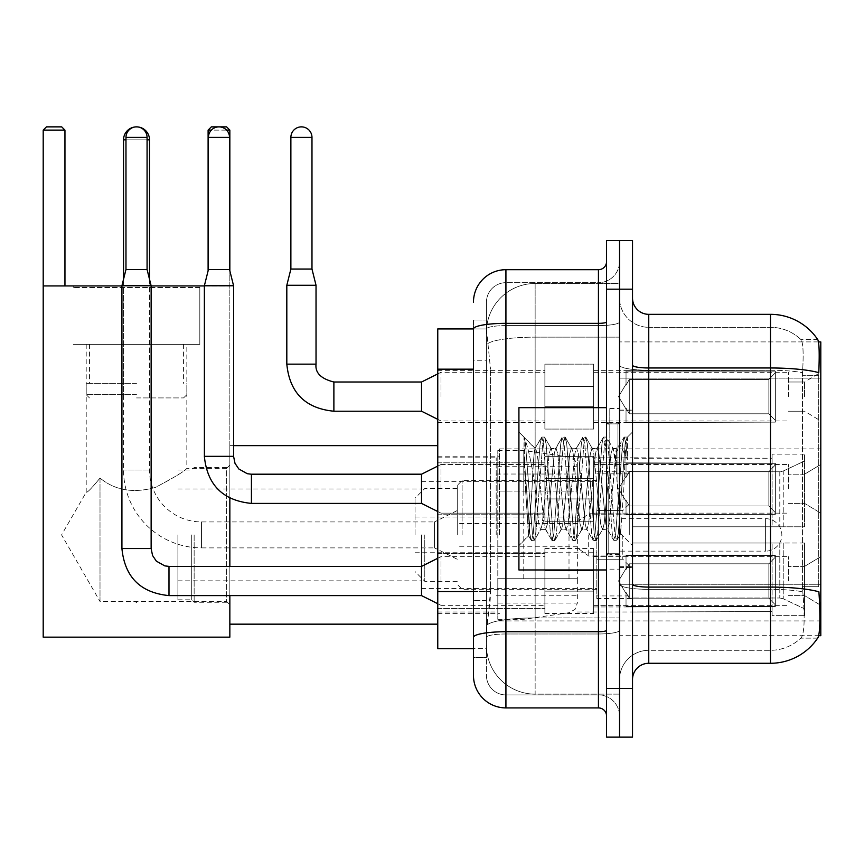 <?xml version="1.0" encoding="UTF-8"?>
<svg xmlns="http://www.w3.org/2000/svg" width="864" height="864" viewBox="0 0 864 864"><rect width="100%" height="100%" fill="white"/><g stroke="black" fill="none" stroke-linecap="round" stroke-linejoin="round"><path stroke-width="0.65" stroke-dasharray="4.32 3.24" d="M820.8 534.902L820.8 448.88L820.8 534.902M499.435 534.902L499.435 448.88L499.435 534.902M820.8 396.619L820.8 372.276L820.8 396.619M804.568 396.619L804.568 382.007L804.568 396.619M820.8 488.808L820.8 464.465L820.8 488.808M804.568 488.808L804.568 474.196L804.568 488.808M820.8 580.997L820.8 556.654L820.8 580.997M804.568 580.997L804.568 566.384L804.568 580.997M544.882 396.619L544.882 364.154L544.882 396.619M437.767 396.619L437.767 370.645L437.767 396.619M544.882 488.808L544.882 456.343L544.882 488.808M437.767 488.808L437.767 462.834L437.767 488.808M544.882 580.997L544.882 548.532L544.882 580.997M437.767 580.997L437.767 553.37L437.767 580.997M593.579 396.619L593.579 364.154L593.579 396.619M593.579 488.808L593.579 456.343L593.579 488.808M593.579 580.997L593.579 548.532L593.579 580.997M788.335 396.619L788.335 372.276L788.335 396.619M788.335 488.808L788.335 464.465L788.335 488.808M788.335 580.997L788.335 556.654L788.335 580.997M473.472 591.527L490.514 591.527L490.201 599.983L486.648 629.197L490.514 591.527L490.514 369.176L490.514 591.527L437.767 591.527L437.767 648.68L486.562 648.68L486.454 645.43A48.686 48.686 0 0 0 535.14 694.127L619.542 694.127L619.542 617.922L619.542 694.127L535.14 694.127L535.14 617.922L535.14 694.127A48.686 48.686 0 0 1 486.454 645.43L486.454 635.526L486.562 648.68L473.472 648.68L473.472 360.245L473.472 657.601L486.454 657.601L486.454 600.458L486.454 657.601L473.472 657.601M486.648 629.197L486.454 635.526L486.648 629.197M818.5 341.917L619.542 341.917L820.8 341.917L820.8 635.688L619.542 635.688L619.542 341.917L619.542 635.688L818.694 635.688M437.767 534.902L437.767 445.63L437.767 534.902M619.542 283.489L619.542 617.922L619.542 283.489L535.14 283.489L619.542 283.489M486.518 329.605L490.514 369.176L486.518 329.605A48.686 48.686 0 0 1 535.14 283.489A48.686 48.686 0 0 0 486.518 329.605A48.686 48.686 0 0 1 535.14 283.489L535.14 337.144L619.542 337.144L535.14 337.144L535.14 283.489M473.472 643L473.472 320.015L486.454 320.015L473.472 320.015L473.472 360.245L486.454 360.245L486.454 600.458L486.454 320.015L486.454 360.245L473.472 360.245L473.472 328.936L486.562 328.936L437.767 328.936L437.767 591.527M632.524 488.808L632.524 410.087L632.524 488.808M619.542 488.808L619.542 408.467L619.542 488.808M609.8 488.808L609.8 408.467L609.8 488.808M648.756 314.334L770.483 314.334L770.483 587.088A56.808 9.86 180 0 1 818.899 591.797L819.32 598.363C820.379 619.942 819.925 633.031 817.981 637.643A56.808 56.808 0 0 1 770.483 663.282L648.756 663.282L648.756 314.334A16.232 16.232 0 0 1 632.524 298.102L632.524 365.159L632.524 298.102M817.657 638.129L800.798 638.129L817.657 638.129M803.315 598.363C804.902 619.974 804.222 633.064 801.295 637.643A43.826 43.826 0 0 1 770.483 650.3L648.756 650.3L648.756 598.363L648.756 650.3L770.483 650.3A43.826 43.826 0 0 0 801.295 637.643C804.222 633.096 804.902 620.006 803.315 598.363L802.408 586.699L802.516 372.654C803.682 353.948 803.218 342.986 801.101 339.779L801.101 339.779A43.826 43.826 0 0 0 770.483 327.316A43.826 43.826 0 0 1 801.101 339.779C803.207 342.943 803.682 353.905 802.516 372.654L802.408 586.699L803.315 598.363M619.542 598.363L619.542 365.159L619.542 598.363M632.524 679.514L632.524 365.159L632.524 679.514A16.232 16.232 0 0 1 648.756 663.282M619.542 298.102L619.542 365.159L619.542 298.102A29.214 29.214 0 0 0 648.756 327.316A29.214 29.214 0 0 1 619.542 298.102A29.214 29.214 0 0 0 648.756 327.316L648.756 589.345A29.214 5.076 0 0 1 619.542 584.269A29.214 5.076 0 0 0 648.756 589.345L648.756 327.316L770.483 327.316L648.756 327.316M619.542 289.17L619.542 240.484L632.524 240.484L632.524 289.17L619.542 289.17L619.542 240.484L606.56 240.484L606.56 289.17L619.542 289.17L619.542 688.446L619.542 289.17M606.56 289.17L606.56 737.132L619.542 737.132L619.542 688.446L619.542 737.132L632.524 737.132L632.524 289.17M817.852 339.779A56.808 56.808 0 0 0 817.657 339.487L800.798 339.487L817.657 339.487A56.808 56.808 0 0 1 817.852 339.779C819.245 342.954 819.558 353.916 818.78 372.654L818.716 375.7L818.78 372.654A56.808 9.86 180 0 0 770.483 367.978L648.756 367.978A16.232 2.819 0 0 1 632.524 365.159M818.716 586.699L818.716 375.7L818.716 586.699L802.408 586.699L818.716 586.699M619.542 679.514A29.214 29.214 0 0 1 648.756 650.3A29.214 29.214 0 0 0 619.542 679.514A29.214 29.214 0 0 1 648.756 650.3M473.472 675.454A32.465 32.465 0 0 0 505.926 707.918L505.926 694.937A19.472 19.472 0 0 1 486.454 675.454L486.454 328.979L486.454 675.454A19.472 19.472 0 0 0 505.926 694.937L598.439 694.937L598.439 643L598.439 707.918A8.111 8.111 0 0 1 606.56 716.029L606.56 261.576L606.56 716.029M619.542 643L619.542 321.937L619.542 643M606.56 488.808L606.56 407.657L606.56 488.808M619.542 261.576L619.542 321.937L619.542 261.576A21.103 21.103 0 0 1 598.439 282.679A21.103 21.103 0 0 0 619.542 261.576A21.103 21.103 0 0 1 598.439 282.679L598.439 694.937L505.926 694.937L505.926 633.982L598.439 633.982A21.103 3.661 0 0 0 619.542 630.31A21.103 3.661 0 0 1 598.439 633.982L598.439 282.679L505.926 282.679L598.439 282.679M473.472 637.362A32.465 5.638 180 0 1 505.926 631.724L505.926 269.698A32.465 32.465 0 0 0 473.472 302.152A32.465 32.465 0 0 1 505.926 269.698L598.439 269.698A8.111 8.111 0 0 0 606.56 261.576A8.111 8.111 0 0 1 598.439 269.698L598.439 643L598.439 633.982L505.926 633.982L505.926 282.679L505.926 325.598L598.439 325.598A21.103 3.661 0 0 0 619.542 321.937A21.103 3.661 0 0 1 598.439 325.598L505.926 325.598L505.926 643L505.926 631.724L598.439 631.724A8.111 1.404 0 0 0 606.56 630.31M505.926 707.918L598.439 707.918M486.454 302.152L486.454 328.979L486.454 302.152A19.472 19.472 0 0 1 505.926 282.679A19.472 19.472 0 0 0 486.454 302.152A19.472 19.472 0 0 1 505.926 282.679M619.542 716.029A21.103 21.103 0 0 0 598.439 694.937A21.103 21.103 0 0 1 619.542 716.029A21.103 21.103 0 0 0 598.439 694.937M606.56 569.959L518.918 569.959L518.918 407.657L518.918 545.616L518.918 407.657L606.56 407.657M523.984 454.766L523.984 437.152C527.224 443.891 530.95 460.026 535.14 485.557L535.14 448.232L535.14 485.557C530.95 460.026 527.224 443.891 523.984 437.152L525.496 488.808L523.984 454.766L529.805 533.606L531.133 540.205L529.805 533.606L523.984 454.766M535.14 448.33L518.918 432L534.989 448.492L541.436 437.411L540.108 444.01L533.239 533.606L531.522 540.54L534.103 540.54L532.386 533.606L525.506 444.01L524.178 437.411L525.506 444.01L532.386 533.606L534.492 540.205L531.522 540.54L533.239 533.606L540.108 444.01L541.825 437.076L535.14 448.33C534.071 451.148 533.034 464.648 532.03 488.808L528.768 535.766L525.496 488.808L528.498 535.669L531.133 540.205L528.498 535.669L518.918 545.616L528.768 535.766L532.03 488.808C533.034 464.648 534.071 451.148 535.14 448.33L535.14 448.33C536.965 449.345 538.758 462.845 540.54 488.808C538.758 462.845 536.965 449.345 535.14 448.33M561.157 488.808L557.723 453.665L556.006 448.232L555.509 448.654L554.278 453.665L547.409 523.951L545.692 529.384L545.206 528.962L543.974 523.951L540.54 488.808L543.974 523.951L545.206 528.962L551.75 540.205L550.422 533.606L543.542 444.01L541.825 437.076L544.406 437.076L542.689 444.01L535.82 533.606L534.492 540.205L541.037 528.962L540.54 529.384L538.823 523.951L535.388 488.808L538.823 523.951L540.54 529.384L545.692 529.384L551.75 540.205L550.422 533.606L543.542 444.01L541.825 437.076L544.406 437.076L542.689 444.01L535.82 533.606L534.492 540.205L540.54 529.384L545.692 529.384L547.409 523.951L554.278 453.665L555.509 448.654L562.054 437.411L560.725 444.01L553.856 533.606L551.75 540.205L554.71 540.54L552.992 533.606L546.124 444.01L544.406 437.076L551.34 448.654L550.843 448.232L549.126 453.665L542.257 523.951L541.037 528.962L542.257 523.951L549.126 453.665L550.843 448.232L556.006 448.232L562.054 437.411L560.725 444.01L553.856 533.606L552.139 540.54L554.71 540.54L552.992 533.606L546.124 444.01L544.795 437.411L550.843 448.232L556.006 448.232L557.723 453.665L564.592 523.951L565.812 528.962L564.592 523.951L561.157 488.808M556.006 488.808L552.56 453.665L551.34 448.654L552.56 453.665L559.44 523.951L561.157 529.384L559.44 523.951L556.006 488.808M581.764 488.808L578.329 453.665L576.612 448.232L576.115 448.654L574.895 453.665L568.026 523.951L566.309 529.384L565.812 528.962L572.357 540.205L571.028 533.606L564.16 444.01L562.054 437.411L565.024 437.076L563.296 444.01L556.427 533.606L554.71 540.54L561.643 528.962L566.309 529.384L572.357 540.205L571.028 533.606L564.16 444.01L562.442 437.076L565.024 437.076L563.296 444.01L556.427 533.606L555.098 540.205L561.157 529.384L566.309 529.384L568.026 523.951L574.895 453.665L576.115 448.654L582.66 437.411L581.332 444.01L574.463 533.606L572.357 540.205L575.327 540.54L573.61 533.606L566.741 444.01L565.024 437.076L571.957 448.654L571.46 448.232L569.743 453.665L562.874 523.951L561.643 528.962L562.874 523.951L569.743 453.665L571.46 448.232L576.612 448.232L582.66 437.411L581.332 444.01L574.463 533.606L572.746 540.54L575.327 540.54L573.61 533.606L566.741 444.01L565.412 437.411L571.46 448.232L576.612 448.232L578.329 453.665L585.198 523.951L586.429 528.962L585.198 523.951L581.764 488.808M576.612 488.808L573.178 453.665L571.957 448.654L573.178 453.665L580.046 523.951L581.764 529.384L580.046 523.951L576.612 488.808M602.381 488.808L598.946 453.665L597.229 448.232L596.732 448.654L595.512 453.665L588.632 523.951L586.915 529.384L586.429 528.962L592.974 540.205L591.646 533.606L584.777 444.01L582.66 437.411L585.63 437.076L583.913 444.01L577.044 533.606L575.327 540.54L582.26 528.962L586.915 529.384L592.974 540.205L591.646 533.606L584.777 444.01L583.06 437.076L585.63 437.076L583.913 444.01L577.044 533.606L575.716 540.205L581.764 529.384L586.915 529.384L588.632 523.951L595.512 453.665L596.732 448.654L603.277 437.411L601.949 444.01L595.08 533.606L592.974 540.205L595.933 540.54L594.216 533.606L587.347 444.01L585.63 437.076L592.564 448.654L592.078 448.232L590.35 453.665L583.481 523.951L582.26 528.962L583.481 523.951L590.35 453.665L592.078 448.232L597.229 448.232L603.277 437.411L601.949 444.01L595.08 533.606L593.363 540.54L595.933 540.54L594.216 533.606L587.347 444.01L586.019 437.411L592.078 448.232L597.229 448.232L598.946 453.665L605.815 523.951L607.036 528.962L605.815 523.951L602.381 488.808M597.229 488.808L593.795 453.665L592.564 448.654L593.795 453.665L600.664 523.951L602.381 529.384L600.664 523.951L597.229 488.808M616.291 452.542L616.291 470.34L613.181 448.654L612.684 448.232L610.967 453.665L604.098 523.951L602.381 529.384L607.532 529.384L613.58 540.205L612.252 533.606L605.383 444.01L603.666 437.076L606.247 437.076L604.53 444.01L597.65 533.606L595.933 540.54L602.878 528.962L607.532 529.384L613.58 540.205L612.252 533.606L605.383 444.01L603.666 437.076L606.247 437.076L604.53 444.01L597.65 533.606L596.333 540.205L602.878 528.962L604.098 523.951L610.967 453.665L612.684 448.232L616.291 448.232L616.291 470.34L620.546 533.628L623.808 488.808C625.05 454.291 626.27 437.303 627.458 437.864L627.458 459.605L619.942 444.582L616.291 452.542L609.25 523.951L607.532 529.384L609.25 523.951L616.291 448.232L619.942 444.582L616.291 452.542M627.07 437.454L625.136 444.01L618.268 533.606L616.55 540.54L614.833 533.606L607.964 444.01L606.247 437.076L613.181 448.654L616.291 448.232L619.942 444.582L627.458 459.605L626 444.01L624.283 437.076L622.566 444.01L615.686 533.606L613.58 540.205L616.55 540.54L614.833 533.606L607.964 444.01L606.636 437.411L613.181 448.654L614.401 453.665L616.291 470.34L620.546 533.628L623.808 488.808C625.05 454.291 626.27 437.303 627.458 437.864L627.458 459.605L626 444.01L624.283 437.076L622.566 444.01L615.686 533.606L613.969 540.54L616.939 540.205L618.268 533.606L625.136 444.01L627.07 437.454M194.141 534.902L194.141 602.262L194.141 534.902M229.846 534.902L229.846 445.63L229.846 534.902M191.711 534.902L191.711 599.821L191.711 534.902M177.908 534.902L177.908 599.821L177.908 534.902M421.535 534.902L421.535 588.46L421.535 534.902M596.819 534.902L596.819 598.525L596.819 534.902M632.524 526.781L632.524 534.902L632.524 526.781L779.803 526.781L632.524 526.781L772.114 526.781L772.114 454.151L772.114 526.781L804.568 526.781L804.568 454.151L804.568 526.781L632.524 526.781L632.524 543.013L772.114 543.013L772.114 611.572L772.114 543.013L632.524 543.013L632.524 526.781M632.524 471.798L779.803 471.798L632.524 471.798L632.524 457.801L772.114 458.233L772.114 454.151L772.114 458.233L632.524 458.233L632.524 471.798M577.346 534.902L577.346 457.801L577.346 534.902M772.114 611.572L632.524 611.993L772.114 611.572L772.114 615.643L804.568 615.643L804.568 543.013L804.568 615.643L772.114 615.643L772.114 543.013L772.114 611.572M496.195 534.902L496.195 457.801L496.195 534.902M804.568 543.013L772.114 543.013L804.568 543.013L804.568 615.643L804.568 608.796L783.227 598.774L779.803 598.007L783.227 598.774L804.568 608.796L804.568 543.013L783.227 543.013L804.568 543.013M804.568 454.151L772.114 454.151L804.568 454.151L804.568 526.781L804.568 454.151M783.227 471.031L804.568 461.009L783.227 471.031L779.803 471.798L783.227 471.031L783.227 526.781L804.568 526.781L779.803 526.781L783.227 526.781L783.227 471.031M779.803 543.013L632.524 543.013L632.524 534.902L632.524 543.013L779.803 543.013L779.803 598.007L632.524 598.007L779.803 598.007L779.803 543.013M632.524 598.007L632.524 611.572L632.524 598.007M462.11 534.902L462.11 480.524L462.11 534.902M457.24 534.902L457.24 485.395L457.24 534.902M629.284 534.902L629.284 473.872L629.284 534.902M424.775 534.902L424.775 581.321L424.775 534.902M415.044 534.902L415.044 498.215L415.044 534.902M622.793 534.902L622.793 559.246L622.793 534.902M457.24 559.246L434.516 547.884L434.516 534.902L434.516 547.884L201.442 547.884L201.442 521.921L201.442 547.884A77.911 77.911 0 0 1 123.541 469.984L123.541 279.266M457.24 510.559L434.516 521.921L434.516 534.902L434.516 521.921L201.442 521.921A51.937 51.937 0 0 1 149.504 469.984L149.504 279.266M588.708 534.902L588.708 556.006L588.708 534.902M619.542 518.67L619.542 559.246L619.542 518.67L765.612 518.67A16.232 16.232 0 0 1 781.844 534.902A16.232 16.232 0 0 1 765.612 551.135L765.612 518.67L765.612 551.135L619.542 551.135L619.542 534.902L619.542 551.135M523.778 578.718L523.778 450.5L523.778 491.076L497.815 491.076L497.815 450.5L497.815 619.304L497.815 578.718L577.346 578.718L577.346 466.733L577.346 491.087L497.815 491.076L497.815 466.733L497.815 603.072L497.815 578.718L577.346 578.718L577.346 603.083L497.815 603.072M569.009 491.076L569.009 457.078L574.97 460.35L577.346 466.722L577.346 491.076L523.778 491.076M199.822 287.55L73.224 287.55L199.822 287.55L199.822 344.358L73.224 344.358L199.822 344.358L73.224 344.358L199.822 344.358L199.822 285.93L73.224 285.93L199.822 285.93M73.224 287.55L73.224 285.93M186.84 344.358L86.206 344.358L186.84 344.358L186.84 468.353C185.252 470.794 174.798 477.144 155.466 487.404C133.628 493.571 115.139 490.46 100.008 478.062C115.063 490.417 133.531 493.538 155.401 487.436C174.776 477.155 185.263 470.794 186.84 468.353L226.606 468.353L226.606 601.441L229.846 604.692L229.846 465.113L229.846 604.692M86.206 344.358L86.206 492.253C87.199 492.858 91.8 488.128 100.008 478.062L100.008 601.441L226.606 601.441L226.606 468.353L229.846 465.113M100.008 478.062C91.822 488.106 87.221 492.836 86.206 492.253L61.582 534.902L100.008 601.441L100.008 478.062M136.523 602.467L134.827 601.441L138.218 601.441L136.523 602.467M43.2 130.118L64.951 130.118L61.7 126.868L46.451 126.868L43.2 130.118L43.2 637.157L229.846 637.157L229.846 285.93L43.2 285.93M121.921 285.93L151.135 285.93M204.368 285.93L229.846 285.93L229.846 130.118L226.606 126.868L211.345 126.868L208.105 130.118L229.846 130.118M229.846 595.598L229.846 566.384M229.846 498.172L229.846 270.832M64.951 130.118L64.951 285.93M208.105 270.832L208.105 130.118M226.584 130.118L211.367 130.118M136.523 397.915L183.589 397.915L136.523 397.915M136.523 394.675L86.206 394.675L136.523 394.675M136.523 383.314L86.206 383.314L136.523 383.314M136.523 344.358L183.589 344.358L136.523 344.358M147.074 269.536L147.074 137.419L147.074 269.536L147.074 137.419L147.074 269.536L147.074 137.419L147.074 269.536L147.074 137.419L147.074 269.536L147.074 137.419L147.074 269.536L147.074 137.419L147.074 269.536L147.074 137.419L125.971 137.419L147.074 137.419A10.552 10.552 0 0 0 136.523 126.868A10.552 10.552 0 0 0 125.971 137.419A10.552 10.552 0 0 1 136.523 126.868A10.552 10.552 0 0 1 147.074 137.419A10.552 10.552 0 0 0 136.523 126.868A10.552 10.552 0 0 0 125.971 137.419A10.552 10.552 0 0 1 136.523 126.868A10.552 10.552 0 0 1 147.074 137.419A10.552 10.552 0 0 0 136.523 126.868A10.552 10.552 0 0 0 125.971 137.419A10.552 10.552 0 0 1 136.523 126.868A10.552 10.552 0 0 1 147.074 137.419A10.552 10.552 0 0 0 136.523 126.868A10.552 10.552 0 0 0 125.971 137.419A10.552 10.552 0 0 1 136.523 126.868A10.552 10.552 0 0 1 147.074 137.419A10.552 10.552 0 0 0 136.523 126.868A10.552 10.552 0 0 0 125.971 137.419A10.552 10.552 0 0 1 136.523 126.868A10.552 10.552 0 0 1 147.074 137.419A10.552 10.552 0 0 0 136.523 126.868A10.552 10.552 0 0 0 125.971 137.419A10.552 10.552 0 0 1 136.523 126.868A10.552 10.552 0 0 1 147.074 137.419A10.552 10.552 0 0 0 136.523 126.868A10.552 10.552 0 0 0 125.971 137.419A10.552 10.552 0 0 1 136.523 126.868A10.552 10.552 0 0 1 147.074 137.419L147.074 269.536L125.971 269.536L147.074 269.536L125.971 269.536L147.074 269.536L125.971 269.536L147.074 269.536L125.971 269.536L147.074 269.536L125.971 269.536L147.074 269.536L125.971 269.536L147.074 269.536L125.971 269.536L147.074 269.536L125.971 269.536L147.074 269.536L125.971 269.536L147.074 269.536L125.971 269.536L147.074 269.536L125.971 269.536L147.074 269.536L125.971 269.536L147.074 269.536L125.971 269.536L147.074 269.536L125.971 269.536L136.523 269.536L125.971 269.536L121.921 285.768L151.135 285.768L121.921 285.768L151.135 285.768L121.921 285.768L151.135 285.768L121.921 285.768L151.135 285.768L121.921 285.768L151.135 285.768L121.921 285.768L151.135 285.768L121.921 285.768L151.135 285.768L121.921 285.768L151.135 285.768L121.921 285.768L151.135 285.768L121.921 285.768L151.135 285.768L121.921 285.768L151.135 285.768L121.921 285.768L151.135 285.768L121.921 285.768L151.135 285.768L121.921 285.768L151.135 285.768L121.921 285.768L121.921 548.532L121.921 285.768L121.921 548.532L121.921 285.768L121.921 548.532L121.921 285.768L121.921 548.532L121.921 285.768L121.921 548.532L121.921 285.768L121.921 548.532L121.921 285.768L121.921 548.532L121.921 285.768L151.135 285.768L151.135 548.532L151.135 285.768L151.135 548.532L151.135 285.768L151.135 548.532L151.135 285.768L151.135 548.532L151.135 285.768L151.135 548.532L151.135 285.768L151.135 548.532L151.135 285.768L151.135 548.532L151.135 285.768L147.074 269.536L151.135 285.768M775.354 580.997L775.354 606.506L626.033 606.506L775.354 606.506L775.354 604.843L768.863 598.169L768.863 580.997L768.863 598.169L775.354 604.843L775.354 606.506L626.033 606.96L626.033 592.456L629.284 598.169L768.863 598.169L629.284 598.169L629.284 563.814L626.033 569.538L629.284 563.814L768.863 563.814L629.284 563.814L626.033 569.538L626.033 555.487L775.354 555.487L775.354 606.506L775.354 557.14L768.863 563.814L775.354 557.14L775.354 604.843L768.863 598.169L768.863 563.814L768.863 598.169L775.354 604.843L775.354 606.506L626.033 606.506L775.354 606.506L775.354 557.14L768.863 563.814L629.284 563.814L768.863 563.814L775.354 557.14L775.354 606.506L626.033 606.96L626.033 592.456L626.033 606.506L775.354 606.506L775.354 604.843L768.863 598.169L629.284 598.169L626.033 592.456L629.284 598.169L629.284 563.814L626.033 569.538L629.284 563.814L768.863 563.814L768.863 580.997L768.863 563.814L629.284 563.814L626.033 569.538L626.033 555.023L626.033 569.538L629.284 563.814L768.863 563.814L775.354 557.14L768.863 563.814L768.863 598.169L768.863 563.814L629.284 563.814L626.033 569.538L626.033 555.487L775.354 555.487L775.354 606.506L626.033 606.96L626.033 592.456L626.033 606.506L775.354 606.506L775.354 604.843L775.354 606.506L626.033 606.96L626.033 592.456L629.284 598.169L768.863 598.169L775.354 604.843L775.354 557.14L768.863 563.814L775.354 557.14L775.354 604.843L768.863 598.169L629.284 598.169L629.284 563.814L768.863 563.814L768.863 598.169L768.863 563.814L629.284 563.814L626.033 569.538L629.284 563.814L768.863 563.814L775.354 557.14L768.863 563.814L768.863 598.169L775.354 604.843L775.354 606.506L775.354 557.14L775.354 606.506L626.033 606.506L775.354 606.506L775.354 604.843L768.863 598.169L629.284 598.169L626.033 592.456L626.033 606.96L626.033 592.456L629.284 598.169L629.284 563.814L626.033 569.538L626.033 555.023L626.033 569.538L629.284 563.814L768.863 563.814L629.284 563.814L626.033 569.538L626.033 555.487L775.354 555.487L775.354 606.506L626.033 606.506L775.354 606.506L775.354 604.843L775.354 606.506L626.033 606.96L626.033 592.456L626.033 606.506L775.354 606.506L775.354 557.14L768.863 563.814L775.354 557.14L775.354 604.843L768.863 598.169L768.863 563.814L768.863 598.169L775.354 604.843L775.354 606.506L626.033 606.96L626.033 592.456L629.284 598.169L768.863 598.169L629.284 598.169L629.284 563.814L768.863 563.814L629.284 563.814L626.033 569.538L629.284 563.814L768.863 563.814L775.354 557.14L768.863 563.814L768.863 580.997L768.863 563.814L629.284 563.814L626.033 569.538L626.033 555.023L626.033 569.538L629.284 563.814L768.863 563.814L775.354 557.14L775.354 606.506L775.354 557.14L768.863 563.814L768.863 598.169L768.863 563.814L629.284 563.814L626.033 569.538L626.033 555.487L775.354 555.487L626.033 555.023L626.033 569.538L629.284 563.814L768.863 563.814L775.354 557.14L775.354 606.506L626.033 606.506L775.354 606.506L775.354 604.843L768.863 598.169L775.354 604.843L775.354 606.506L626.033 606.96L626.033 592.456L626.033 606.506L775.354 606.506L775.354 557.14L768.863 563.814L768.863 598.169L629.284 598.169L626.033 592.456L626.033 593.449L626.033 592.456L629.284 598.169L629.284 563.814L626.033 569.538L626.033 555.487L775.354 555.487L775.354 604.843L768.863 598.169L768.863 563.814L629.284 563.814L768.863 563.814L775.354 557.14L768.863 563.814L768.863 598.169L775.354 604.843L775.354 606.506L626.033 606.96L626.033 592.456L626.033 606.506L775.354 606.506L775.354 557.14L775.354 606.506L626.033 606.96L626.033 592.456L629.284 598.169L768.863 598.169L629.284 598.169L629.284 563.814L626.033 569.538L629.284 563.814L768.863 563.814L629.284 563.814L626.033 569.538L626.033 555.023L626.033 569.538L629.284 563.814L768.863 563.814L775.354 557.14L768.863 563.814L768.863 580.997L768.863 563.814L629.284 563.814L626.033 569.538L626.033 555.487L775.354 555.487L775.354 606.506L775.354 604.843L768.863 598.169L768.863 580.997L768.863 598.169L775.354 604.843L775.354 606.506L626.033 606.506L775.354 606.506L775.354 557.14L775.354 604.843L768.863 598.169L629.284 598.169L626.033 592.456L626.033 606.96L626.033 592.456L629.284 598.169L629.284 563.814L768.863 563.814L775.354 557.14L768.863 563.814L768.863 580.997L768.863 563.814L629.284 563.814L629.284 580.997L629.284 563.814L629.284 580.997L629.284 563.814L629.284 580.997L629.284 563.814L629.284 580.997L629.284 563.814L629.284 580.997L629.284 563.814L629.284 580.997L629.284 563.814L629.284 580.997L629.284 563.814L626.033 569.538L626.033 555.023L626.033 569.538L629.284 563.814L629.284 580.997L629.284 563.814L629.284 580.997L629.284 563.814L626.033 569.538L626.033 555.487L775.354 555.487L775.354 606.506L775.354 557.14L768.863 563.814L775.354 557.14L775.354 606.506L775.354 580.997L775.354 604.843L768.863 598.169L768.863 580.997L768.863 598.169L775.354 604.843L775.354 606.506L775.354 557.14L768.863 563.814L768.863 580.997L768.863 563.814L629.284 563.814L629.284 580.997L629.284 563.814L626.033 569.538L626.033 555.023L626.033 569.538L626.033 555.487L775.354 555.487L775.354 606.506L775.354 580.997L775.354 604.843L768.863 598.169L629.284 598.169L768.863 598.169L768.863 580.997L768.863 598.169L775.354 604.843L775.354 606.506L775.354 557.14L775.354 606.506L626.033 606.96L626.033 592.456L626.033 606.506L775.354 606.506L775.354 580.997L775.354 604.843L768.863 598.169L629.284 598.169L629.284 563.814L626.033 569.538L626.033 555.023L626.033 569.538L626.033 555.487L775.354 555.487L626.033 555.023L775.354 555.487L775.354 557.14L768.863 563.814L775.354 557.14L775.354 606.506L775.354 555.487L775.354 604.843L768.863 598.169L768.863 563.814L768.863 598.169L775.354 604.843L775.354 606.506L775.354 580.997L775.354 606.506L626.033 606.96L626.033 592.456L629.284 598.169L626.033 592.456L626.033 606.96L626.033 592.456L629.284 598.169L629.284 563.814L768.863 563.814L775.354 557.14L775.354 604.843L775.354 555.487L626.033 555.023L626.033 569.538L626.033 555.487L775.354 555.487L775.354 606.506L626.033 606.96L626.033 592.456L626.033 606.506L626.033 592.456L629.284 598.169L768.863 598.169L629.284 598.169L629.284 580.997L629.284 598.169L626.033 592.456L629.284 598.169L768.863 598.169L768.863 563.814L768.863 598.169L775.354 604.843L768.863 598.169L629.284 598.169L629.284 580.997L629.284 598.169L626.033 592.456L626.033 606.506L626.033 592.456L629.284 598.169L768.863 598.169L768.863 563.814L768.863 598.169L775.354 604.843L775.354 555.487L775.354 580.997L775.354 555.487L626.033 555.023L775.354 555.487L775.354 580.997L775.354 555.487L626.033 555.487L626.033 569.538L626.033 555.487L775.354 555.487L775.354 580.997L775.354 555.487L626.033 555.487L775.354 555.487L775.354 580.997L775.354 555.487L626.033 555.487L626.033 569.538L626.033 555.487L775.354 555.487L775.354 580.997L775.354 555.487L626.033 555.487L775.354 555.487L775.354 580.997L775.354 555.487L775.354 580.997L775.354 555.487L626.033 555.487L775.354 555.487L775.354 580.997L775.354 555.487L775.354 580.997L775.354 555.487L626.033 555.487L775.354 555.487L775.354 580.997L775.354 555.487L775.354 580.997L775.354 555.487L626.033 555.487L775.354 555.487L775.354 580.997M441.007 580.997L441.007 556.654L441.007 580.997M121.921 548.532L151.135 548.532L121.921 548.532L151.135 548.532L121.921 548.532L151.135 548.532L121.921 548.532L151.135 548.532L121.921 548.532L151.135 548.532L121.921 548.532L151.135 548.532L121.921 548.532L151.135 548.532L121.921 548.532L151.135 548.532L121.921 548.532L151.135 548.532L121.921 548.532L151.135 548.532L121.921 548.532L151.135 548.532L121.921 548.532L151.135 548.532L121.921 548.532L151.135 548.532L121.921 548.532L151.135 548.532L121.921 548.532L151.135 548.532L152.55 555.498L156.362 561.157L164.808 565.888L168.988 566.384L168.988 595.598L168.988 566.384L168.988 595.598L168.988 566.384L168.988 595.598L168.988 566.384L168.988 595.598L168.988 566.384L168.988 595.598L168.988 566.384L168.988 595.598L168.988 566.384L168.988 595.598L168.988 566.384L168.988 595.598L168.988 566.384L168.988 595.598L168.988 566.384L168.988 595.598L168.988 566.384L168.988 595.598L168.988 566.384L168.988 595.598L168.988 566.384L168.988 595.598L168.988 566.384L168.988 595.598L168.988 566.384L421.535 566.384L441.007 556.654L421.535 566.384L421.535 595.598L421.535 566.384L421.535 595.598L421.535 566.384L421.535 595.598L421.535 566.384L421.535 595.598L421.535 566.384L421.535 595.598L421.535 566.384L421.535 595.598L421.535 566.384L421.535 595.598L421.535 566.384L421.535 595.598L421.535 566.384L421.535 595.598L421.535 566.384L421.535 595.598L421.535 566.384L421.535 595.598L421.535 566.384L421.535 595.598L421.535 566.384L421.535 595.598L421.535 566.384L421.535 595.598L421.535 566.384L421.535 595.598L441.007 605.34L544.882 605.34M147.074 137.419L125.971 137.419L125.971 269.536L121.921 285.768M593.579 591.127L593.579 548.532L593.579 613.462L593.579 591.127L544.882 591.127L593.579 591.127L593.579 570.856L544.882 570.856L544.882 548.532L544.882 570.856L593.579 570.856L593.579 613.462L593.579 591.127L544.882 591.127L544.882 613.462L544.882 591.127L593.579 591.127L593.579 570.856L544.882 570.856L544.882 613.462L544.882 591.127L593.579 591.127L593.579 613.462L593.579 591.127L544.882 591.127L544.882 613.462L544.882 591.127L593.579 591.127L593.579 548.532L593.579 613.462L593.579 591.127L544.882 591.127L544.882 613.462L544.882 591.127L593.579 591.127L593.579 570.856L544.882 570.856L544.882 613.462L544.882 591.127L593.579 591.127L593.579 613.462L593.579 591.127L544.882 591.127L544.882 613.462L544.882 591.127L593.579 591.127L593.579 548.532L593.579 613.462L593.579 591.127L544.882 591.127L544.882 613.462L544.882 591.127L593.579 591.127L593.579 570.856L544.882 570.856L544.882 548.532L544.882 570.856L593.579 570.856L593.579 613.462L593.579 591.127L544.882 591.127L544.882 613.462L544.882 591.127L593.579 591.127L593.579 570.856L544.882 570.856L544.882 613.462L544.882 591.127L593.579 591.127L593.579 613.462L593.579 591.127L544.882 591.127L544.882 613.462L544.882 591.127L593.579 591.127L593.579 548.532L593.579 613.462L593.579 591.127L544.882 591.127L544.882 613.462L544.882 591.127L593.579 591.127L593.579 570.856L544.882 570.856L544.882 613.462L544.882 591.127L593.579 591.127L593.579 613.462L593.579 591.127L544.882 591.127L544.882 613.462L544.882 591.127L593.579 591.127L593.579 548.532L593.579 613.462L593.579 591.127L544.882 591.127L544.882 613.462L544.882 591.127L593.579 591.127L593.579 570.856L544.882 570.856L544.882 548.532L544.882 570.856L593.579 570.856L593.579 613.462L593.579 591.127L544.882 591.127L544.882 613.462L544.882 548.532L544.882 570.856L593.579 570.856L544.882 570.856L544.882 591.127L544.882 548.532L544.882 570.856L593.579 570.856L593.579 548.532L593.579 591.127L593.579 570.856L544.882 570.856L544.882 548.532L544.882 570.856L593.579 570.856L593.579 548.532L593.579 613.462L593.579 591.127L544.882 591.127L544.882 548.532L544.882 570.856L593.579 570.856L544.882 570.856L544.882 591.127L544.882 548.532L544.882 570.856L593.579 570.856L593.579 548.532L593.579 591.127L593.579 570.856L544.882 570.856L544.882 548.532L544.882 570.856L593.579 570.856L593.579 548.532L593.579 613.462L593.579 591.127L544.882 591.127L544.882 548.532L544.882 570.856L593.579 570.856L544.882 570.856L544.882 591.127L544.882 548.532L544.882 570.856L593.579 570.856L593.579 548.532L593.579 591.127L593.579 570.856L544.882 570.856L544.882 548.532L544.882 570.856L593.579 570.856L593.579 548.532L593.579 613.462L593.579 591.127L544.882 591.127L544.882 548.532L544.882 570.856L593.579 570.856L544.882 570.856L544.882 591.127L544.882 548.532L544.882 570.856L593.579 570.856L593.579 548.532L593.579 591.127M125.971 137.419L125.971 269.536M629.284 598.169L629.284 580.997L629.284 598.169L626.033 592.456L629.284 598.169L768.863 598.169L629.284 598.169L629.284 580.997L629.284 598.169L626.033 592.456L626.033 606.506L626.033 592.456L629.284 598.169L768.863 598.169L768.863 580.997L768.863 598.169L775.354 604.843L768.863 598.169L629.284 598.169L629.284 580.997L629.284 598.169L626.033 592.456L629.284 598.169L768.863 598.169L629.284 598.169L629.284 580.997L629.284 598.169L768.863 598.169L629.284 598.169L629.284 580.997L629.284 598.169L626.033 592.456L629.284 598.169L629.284 580.997L629.284 598.169L768.863 598.169L629.284 598.169L629.284 580.997L629.284 598.169L626.033 592.456L629.284 598.169L629.284 580.997L629.284 598.169M544.882 570.856L544.882 548.532L544.882 570.856L593.579 570.856L544.882 570.856L544.882 591.127L544.882 570.856M229.522 137.419L229.522 269.536L229.522 137.419L229.522 269.536L229.522 137.419L229.522 269.536L229.522 137.419L229.522 269.536L229.522 137.419L229.522 269.536L229.522 137.419L229.522 269.536L229.522 137.419L208.429 137.419A10.552 10.552 0 0 1 218.981 126.868A10.552 10.552 0 0 1 229.522 137.419A10.552 10.552 0 0 0 218.981 126.868A10.552 10.552 0 0 0 208.429 137.419A10.552 10.552 0 0 1 218.981 126.868A10.552 10.552 0 0 1 229.522 137.419A10.552 10.552 0 0 0 218.981 126.868A10.552 10.552 0 0 0 208.429 137.419A10.552 10.552 0 0 1 218.981 126.868A10.552 10.552 0 0 1 229.522 137.419A10.552 10.552 0 0 0 218.981 126.868A10.552 10.552 0 0 0 208.429 137.419A10.552 10.552 0 0 1 218.981 126.868A10.552 10.552 0 0 1 229.522 137.419A10.552 10.552 0 0 0 218.981 126.868A10.552 10.552 0 0 0 208.429 137.419A10.552 10.552 0 0 1 218.981 126.868A10.552 10.552 0 0 1 229.522 137.419A10.552 10.552 0 0 0 218.981 126.868A10.552 10.552 0 0 0 208.429 137.419A10.552 10.552 0 0 1 218.981 126.868A10.552 10.552 0 0 1 229.522 137.419A10.552 10.552 0 0 0 218.981 126.868A10.552 10.552 0 0 0 208.429 137.419A10.552 10.552 0 0 1 218.981 126.868A10.552 10.552 0 0 1 229.522 137.419L229.522 269.536L208.429 269.536L229.522 269.536L208.429 269.536L229.522 269.536L208.429 269.536L229.522 269.536L208.429 269.536L229.522 269.536L208.429 269.536L229.522 269.536L208.429 269.536L229.522 269.536L208.429 269.536L229.522 269.536L208.429 269.536L229.522 269.536L208.429 269.536L229.522 269.536L208.429 269.536L229.522 269.536L208.429 269.536L229.522 269.536L208.429 269.536L229.522 269.536L208.429 269.536L218.981 269.536L208.429 269.536L204.368 285.768L233.582 285.768L204.368 285.768L233.582 285.768L204.368 285.768L233.582 285.768L204.368 285.768L233.582 285.768L204.368 285.768L233.582 285.768L204.368 285.768L233.582 285.768L204.368 285.768L233.582 285.768L204.368 285.768L233.582 285.768L204.368 285.768L233.582 285.768L204.368 285.768L233.582 285.768L204.368 285.768L233.582 285.768L204.368 285.768L233.582 285.768L204.368 285.768L233.582 285.768L204.368 285.768L204.368 456.343L204.368 285.768L204.368 456.343L204.368 285.768L204.368 456.343L204.368 285.768L204.368 456.343L204.368 285.768L204.368 456.343L204.368 285.768L204.368 456.343L204.368 285.768L204.368 456.343L233.582 456.343L233.582 285.768L204.368 285.768L208.429 269.536L204.368 285.768M775.354 488.808L775.354 514.318L626.033 514.318L775.354 514.318L775.354 512.654L768.863 505.98L768.863 488.808L768.863 505.98L775.354 512.654L775.354 514.318L626.033 514.771L626.033 500.267L629.284 505.98L768.863 505.98L629.284 505.98L629.284 471.625L626.033 477.349L629.284 471.625L768.863 471.625L629.284 471.625L626.033 477.349L626.033 463.298L775.354 463.298L775.354 514.318L775.354 464.951L768.863 471.625L775.354 464.951L775.354 512.654L768.863 505.98L768.863 471.625L768.863 505.98L775.354 512.654L775.354 514.318L626.033 514.318L775.354 514.318L775.354 464.951L768.863 471.625L629.284 471.625L768.863 471.625L775.354 464.951L775.354 514.318L626.033 514.771L626.033 500.267L626.033 514.318L775.354 514.318L775.354 512.654L768.863 505.98L629.284 505.98L626.033 500.267L629.284 505.98L629.284 471.625L626.033 477.349L629.284 471.625L768.863 471.625L768.863 488.808L768.863 471.625L629.284 471.625L626.033 477.349L626.033 462.834L626.033 477.349L629.284 471.625L768.863 471.625L775.354 464.951L768.863 471.625L768.863 505.98L768.863 471.625L629.284 471.625L626.033 477.349L626.033 463.298L775.354 463.298L775.354 514.318L626.033 514.771L626.033 500.267L626.033 514.318L775.354 514.318L775.354 512.654L775.354 514.318L626.033 514.771L626.033 500.267L629.284 505.98L768.863 505.98L775.354 512.654L775.354 464.951L768.863 471.625L775.354 464.951L775.354 512.654L768.863 505.98L629.284 505.98L629.284 471.625L768.863 471.625L768.863 505.98L768.863 471.625L629.284 471.625L626.033 477.349L629.284 471.625L768.863 471.625L775.354 464.951L768.863 471.625L768.863 505.98L775.354 512.654L775.354 514.318L775.354 464.951L775.354 514.318L626.033 514.318L775.354 514.318L775.354 512.654L768.863 505.98L629.284 505.98L626.033 500.267L626.033 514.771L626.033 500.267L629.284 505.98L629.284 471.625L626.033 477.349L626.033 462.834L626.033 477.349L629.284 471.625L768.863 471.625L629.284 471.625L626.033 477.349L626.033 463.298L775.354 463.298L775.354 514.318L626.033 514.318L775.354 514.318L775.354 512.654L775.354 514.318L626.033 514.771L626.033 500.267L626.033 514.318L775.354 514.318L775.354 464.951L768.863 471.625L775.354 464.951L775.354 512.654L768.863 505.98L768.863 471.625L768.863 505.98L775.354 512.654L775.354 514.318L626.033 514.771L626.033 500.267L629.284 505.98L768.863 505.98L629.284 505.98L629.284 471.625L768.863 471.625L629.284 471.625L626.033 477.349L629.284 471.625L768.863 471.625L775.354 464.951L768.863 471.625L768.863 488.808L768.863 471.625L629.284 471.625L626.033 477.349L626.033 462.834L626.033 477.349L629.284 471.625L768.863 471.625L775.354 464.951L775.354 514.318L775.354 464.951L768.863 471.625L768.863 505.98L768.863 471.625L629.284 471.625L626.033 477.349L626.033 463.298L775.354 463.298L626.033 462.834L626.033 477.349L629.284 471.625L768.863 471.625L775.354 464.951L775.354 514.318L626.033 514.318L775.354 514.318L775.354 512.654L768.863 505.98L775.354 512.654L775.354 514.318L626.033 514.771L626.033 500.267L626.033 514.318L775.354 514.318L775.354 464.951L768.863 471.625L768.863 505.98L629.284 505.98L626.033 500.267L626.033 501.26L626.033 500.267L629.284 505.98L629.284 471.625L626.033 477.349L626.033 463.298L775.354 463.298L775.354 512.654L768.863 505.98L768.863 471.625L629.284 471.625L768.863 471.625L775.354 464.951L768.863 471.625L768.863 505.98L775.354 512.654L775.354 514.318L626.033 514.771L626.033 500.267L626.033 514.318L775.354 514.318L775.354 464.951L775.354 514.318L626.033 514.771L626.033 500.267L629.284 505.98L768.863 505.98L629.284 505.98L629.284 471.625L626.033 477.349L629.284 471.625L768.863 471.625L629.284 471.625L626.033 477.349L626.033 462.834L626.033 477.349L629.284 471.625L768.863 471.625L775.354 464.951L768.863 471.625L768.863 488.808L768.863 471.625L629.284 471.625L629.284 488.808L629.284 471.625L629.284 488.808L629.284 471.625L629.284 488.808L629.284 471.625L629.284 488.808L629.284 471.625L629.284 488.808L629.284 471.625L629.284 488.808L629.284 471.625L629.284 488.808L629.284 471.625L626.033 477.349L626.033 463.298L775.354 463.298L775.354 514.318L775.354 512.654L768.863 505.98L768.863 488.808L768.863 505.98L775.354 512.654L775.354 514.318L775.354 464.951L775.354 514.318L775.354 488.808L775.354 512.654L768.863 505.98L629.284 505.98L626.033 500.267L626.033 514.318L775.354 514.318L775.354 464.951L768.863 471.625L775.354 464.951L775.354 514.318L775.354 488.808L775.354 512.654L768.863 505.98L768.863 471.625L768.863 505.98L775.354 512.654L775.354 514.318L775.354 464.951L768.863 471.625L629.284 471.625L629.284 488.808L629.284 471.625L626.033 477.349L626.033 462.834L626.033 477.349L626.033 463.298L775.354 463.298L775.354 514.318L775.354 488.808L775.354 512.654L768.863 505.98L629.284 505.98L629.284 471.625L629.284 488.808L629.284 471.625L626.033 477.349L626.033 462.834L626.033 477.349L629.284 471.625L629.284 488.808L629.284 471.625L768.863 471.625L775.354 464.951L768.863 471.625L768.863 488.808L768.863 471.625L775.354 464.951L775.354 514.318L626.033 514.771L626.033 500.267L629.284 505.98L768.863 505.98L768.863 488.808L768.863 505.98L775.354 512.654L775.354 463.298L775.354 514.318L626.033 514.771L626.033 500.267L626.033 514.771L626.033 500.267L629.284 505.98L629.284 488.808L629.284 505.98L626.033 500.267L626.033 514.318L775.354 514.318L775.354 488.808L775.354 512.654L768.863 505.98L629.284 505.98L768.863 505.98L768.863 471.625L768.863 505.98L775.354 512.654L775.354 514.318L775.354 463.298L626.033 463.298L775.354 463.298L775.354 512.654L768.863 505.98L629.284 505.98L629.284 488.808L629.284 505.98L626.033 500.267L629.284 505.98L768.863 505.98L768.863 471.625L768.863 505.98L775.354 512.654L775.354 463.298L775.354 488.808L775.354 463.298L626.033 462.834L626.033 477.349L626.033 463.298L775.354 463.298L775.354 488.808L775.354 463.298L626.033 463.298L626.033 477.349L626.033 463.298L775.354 463.298L775.354 488.808L775.354 463.298L626.033 463.298L775.354 463.298L775.354 488.808L775.354 463.298L626.033 463.298L626.033 477.349L626.033 463.298L775.354 463.298L775.354 488.808L775.354 463.298L626.033 463.298L775.354 463.298L775.354 488.808L775.354 463.298L626.033 463.298L626.033 477.349L626.033 463.298L775.354 463.298L775.354 488.808L775.354 463.298L626.033 463.298L775.354 463.298L775.354 488.808L775.354 463.298L775.354 488.808L775.354 463.298L626.033 463.298L775.354 463.298L775.354 488.808L775.354 463.298L775.354 488.808L775.354 463.298L626.033 463.298L775.354 463.298L775.354 488.808M441.007 488.808L441.007 464.465L441.007 488.808M437.767 466.085L421.535 474.196L251.435 474.196L247.255 473.699L238.81 468.968L234.997 463.309L233.582 456.343L234.997 463.309L238.81 468.968L247.255 473.699L251.435 474.196L421.535 474.196L441.007 464.465L421.535 474.196L251.435 474.196L247.255 473.699L238.81 468.968L234.997 463.309L233.582 456.343L234.997 463.309L238.81 468.968L247.255 473.699L251.435 474.196L421.535 474.196L441.007 464.465L421.535 474.196L251.435 474.196L247.255 473.699L238.81 468.968L234.997 463.309L233.582 456.343L234.997 463.309L238.81 468.968L247.255 473.699L251.435 474.196L421.535 474.196L441.007 464.465L421.535 474.196L251.435 474.196L247.255 473.699L238.81 468.968L234.997 463.309L233.582 456.343L234.997 463.309L238.81 468.968L247.255 473.699L251.435 474.196L421.535 474.196L441.007 464.465L421.535 474.196L251.435 474.196L247.255 473.699L238.81 468.968L234.997 463.309L233.582 456.343L234.997 463.309L238.81 468.968L247.255 473.699L251.435 474.196L421.535 474.196L441.007 464.465L421.535 474.196L251.435 474.196L247.255 473.699L238.81 468.968L234.997 463.309L233.55 456.343L233.582 285.768L233.582 456.343L233.582 285.768L233.582 456.343L233.582 285.768L233.582 456.343L233.582 285.768L233.582 456.343L233.582 285.768L233.582 456.343L233.582 285.768L233.582 456.343L204.368 456.343L233.582 456.343L204.368 456.343L233.582 456.343L204.368 456.343L233.582 456.343L204.368 456.343L233.582 456.343L204.368 456.343L233.582 456.343L204.368 456.343L233.582 456.343L204.368 456.343L233.582 456.343L204.368 456.343L233.582 456.343L204.368 456.343L233.582 456.343L204.368 456.343L233.582 456.343L204.368 456.343L233.582 456.343L204.368 456.343L233.582 456.343L234.997 463.309L238.81 468.968L247.255 473.699L251.435 474.196L421.535 474.196L441.007 464.465L421.535 474.196L421.535 503.41L421.535 474.196L421.535 503.41L421.535 474.196L421.535 503.41L421.535 474.196L421.535 503.41L421.535 474.196L421.535 503.41L421.535 474.196L421.535 503.41L421.535 474.196L421.535 503.41L421.535 474.196L421.535 503.41L421.535 474.196L421.535 503.41L421.535 474.196L421.535 503.41L421.535 474.196L421.535 503.41L421.535 474.196L421.535 503.41L421.535 474.196L421.535 503.41L421.535 474.196L421.535 503.41L441.007 513.151L544.882 513.151L441.007 513.151L544.882 513.151L441.007 513.151L544.882 513.151L441.007 513.151L544.882 513.151L441.007 513.151L544.882 513.151L441.007 513.151L544.882 513.151L441.007 513.151L544.882 513.151L441.007 513.151L421.535 503.41L251.435 503.41L251.435 474.228M208.429 137.419L208.429 269.536M593.579 498.938L593.579 456.343L593.579 521.262L593.579 498.938L544.882 498.938L593.579 498.938L593.579 478.667L544.882 478.667L544.882 456.343L544.882 478.667L593.579 478.667L593.579 521.262L593.579 498.938L544.882 498.938L544.882 521.262L544.882 498.938L593.579 498.938L593.579 478.667L544.882 478.667L544.882 521.262L544.882 498.938L593.579 498.938L593.579 521.262L593.579 498.938L544.882 498.938L544.882 521.262L544.882 498.938L593.579 498.938L593.579 456.343L593.579 521.262L593.579 498.938L544.882 498.938L544.882 521.262L544.882 498.938L593.579 498.938L593.579 478.667L544.882 478.667L544.882 521.262L544.882 498.938L593.579 498.938L593.579 521.262L593.579 498.938L544.882 498.938L544.882 521.262L544.882 498.938L593.579 498.938L593.579 456.343L593.579 521.262L593.579 498.938L544.882 498.938L544.882 521.262L544.882 498.938L593.579 498.938L593.579 478.667L544.882 478.667L544.882 456.343L544.882 478.667L593.579 478.667L593.579 521.262L593.579 498.938L544.882 498.938L544.882 521.262L544.882 498.938L593.579 498.938L593.579 478.667L544.882 478.667L544.882 521.262L544.882 498.938L593.579 498.938L593.579 521.262L593.579 498.938L544.882 498.938L544.882 521.262L544.882 498.938L593.579 498.938L593.579 456.343L593.579 521.262L593.579 498.938L544.882 498.938L544.882 521.262L544.882 498.938L593.579 498.938L593.579 478.667L544.882 478.667L544.882 521.262L544.882 498.938L593.579 498.938L593.579 521.262L593.579 498.938L544.882 498.938L544.882 521.262L544.882 498.938L593.579 498.938L593.579 456.343L593.579 521.262L593.579 498.938L544.882 498.938L544.882 521.262L544.882 456.343L544.882 478.667L593.579 478.667L544.882 478.667L544.882 498.938L544.882 456.343L544.882 478.667L593.579 478.667L593.579 456.343L593.579 498.938L593.579 478.667L544.882 478.667L544.882 456.343L544.882 478.667L593.579 478.667L593.579 456.343L593.579 521.262L593.579 498.938L544.882 498.938L544.882 456.343L544.882 478.667L593.579 478.667L544.882 478.667L544.882 498.938L544.882 456.343L544.882 478.667L593.579 478.667L593.579 456.343L593.579 498.938L593.579 478.667L544.882 478.667L544.882 456.343L544.882 478.667L593.579 478.667L593.579 456.343L593.579 521.262L593.579 498.938L544.882 498.938L544.882 456.343L544.882 478.667L593.579 478.667L544.882 478.667L544.882 498.938L544.882 456.343L544.882 478.667L593.579 478.667L593.579 456.343L593.579 498.938L593.579 478.667L544.882 478.667L544.882 456.343L544.882 478.667L593.579 478.667L593.579 456.343L593.579 521.262L593.579 498.938L544.882 498.938L544.882 456.343L544.882 478.667L593.579 478.667L544.882 478.667L544.882 498.938L544.882 456.343L544.882 478.667L593.579 478.667L593.579 456.343L593.579 498.938M629.284 505.98L629.284 488.808L629.284 505.98L626.033 500.267L626.033 514.771L626.033 500.267L629.284 505.98L768.863 505.98L629.284 505.98L629.284 488.808L629.284 505.98L626.033 500.267L626.033 514.318L626.033 500.267L629.284 505.98L768.863 505.98L768.863 488.808L768.863 505.98L775.354 512.654L768.863 505.98L629.284 505.98L629.284 488.808L629.284 505.98L626.033 500.267L629.284 505.98L768.863 505.98L629.284 505.98L629.284 488.808L629.284 505.98L626.033 500.267L626.033 514.318L626.033 500.267L629.284 505.98L768.863 505.98L629.284 505.98L629.284 488.808L629.284 505.98L626.033 500.267L629.284 505.98L629.284 488.808L629.284 505.98L768.863 505.98L629.284 505.98L629.284 488.808L629.284 505.98L626.033 500.267L629.284 505.98L629.284 488.808L629.284 505.98M544.882 478.667L544.882 456.343L544.882 478.667L593.579 478.667L544.882 478.667L544.882 498.938L544.882 478.667M311.98 269.05L311.98 137.419L311.98 269.05L311.98 137.419L311.98 269.05L311.98 137.419L311.98 269.05L311.98 137.419L311.98 269.05L311.98 137.419L311.98 269.05L311.98 137.419L311.98 269.05L311.98 137.419L311.98 269.05L311.98 137.419L290.876 137.419L311.98 137.419A10.552 10.552 0 0 0 301.428 126.868A10.552 10.552 0 0 0 290.876 137.419A10.552 10.552 0 0 1 301.428 126.868A10.552 10.552 0 0 1 311.98 137.419A10.552 10.552 0 0 0 301.428 126.868A10.552 10.552 0 0 0 290.876 137.419A10.552 10.552 0 0 1 301.428 126.868A10.552 10.552 0 0 1 311.98 137.419A10.552 10.552 0 0 0 301.428 126.868A10.552 10.552 0 0 0 290.876 137.419A10.552 10.552 0 0 1 301.428 126.868A10.552 10.552 0 0 1 311.98 137.419A10.552 10.552 0 0 0 301.428 126.868A10.552 10.552 0 0 0 290.876 137.419A10.552 10.552 0 0 1 301.428 126.868A10.552 10.552 0 0 1 311.98 137.419A10.552 10.552 0 0 0 301.428 126.868A10.552 10.552 0 0 0 290.876 137.419A10.552 10.552 0 0 1 301.428 126.868A10.552 10.552 0 0 1 311.98 137.419A10.552 10.552 0 0 0 301.428 126.868A10.552 10.552 0 0 0 290.876 137.419A10.552 10.552 0 0 1 301.428 126.868A10.552 10.552 0 0 1 311.98 137.419A10.552 10.552 0 0 0 301.428 126.868A10.552 10.552 0 0 0 290.876 137.419A10.552 10.552 0 0 1 301.428 126.868A10.552 10.552 0 0 1 311.98 137.419A10.552 10.552 0 0 0 301.428 126.868A10.552 10.552 0 0 0 290.876 137.419A10.552 10.552 0 0 1 301.428 126.868A10.552 10.552 0 0 1 311.98 137.419L311.98 269.05L290.876 269.05L311.98 269.05L290.876 269.05L311.98 269.05L290.876 269.05L311.98 269.05L290.876 269.05L311.98 269.05L290.876 269.05L311.98 269.05L290.876 269.05L311.98 269.05L290.876 269.05L311.98 269.05L290.876 269.05L311.98 269.05L290.876 269.05L311.98 269.05L290.876 269.05L311.98 269.05L290.876 269.05L311.98 269.05L290.876 269.05L311.98 269.05L290.876 269.05L311.98 269.05L290.876 269.05L311.98 269.05L290.876 269.05L311.98 269.05L290.876 269.05L301.428 269.05L290.876 269.05L286.816 285.282L316.03 285.282L286.816 285.282L316.03 285.282L286.816 285.282L316.03 285.282L286.816 285.282L316.03 285.282L286.816 285.282L316.03 285.282L286.816 285.282L316.03 285.282L286.816 285.282L316.03 285.282L286.816 285.282L316.03 285.282L286.816 285.282L316.03 285.282L286.816 285.282L316.03 285.282L286.816 285.282L316.03 285.282L286.816 285.282L316.03 285.282L286.816 285.282L316.03 285.282L286.816 285.282L316.03 285.282L286.816 285.282L316.03 285.282L286.816 285.282L316.03 285.282L286.816 285.282L286.816 364.154L286.816 285.282L286.816 364.154L286.816 285.282L286.816 364.154L286.816 285.282L286.816 364.154L286.816 285.282L286.816 364.154L286.816 285.282L286.816 364.154L286.816 285.282L286.816 364.154L286.816 285.282L286.816 364.154L286.816 285.282L316.03 285.282L316.03 364.154L316.03 285.282L316.03 364.154L316.03 285.282L316.03 364.154L316.03 285.282L316.03 364.154L316.03 285.282L316.03 364.154L316.03 285.282L316.03 364.154L316.03 285.282L316.03 364.154L316.03 285.282L316.03 364.154L316.03 285.282L311.98 269.05L316.03 285.282M775.354 396.619L775.354 422.129L626.033 422.129L775.354 422.129L775.354 420.466L768.863 413.791L768.863 396.619L768.863 413.791L775.354 420.466L775.354 422.129L626.033 422.582L626.033 408.078L629.284 413.791L768.863 413.791L629.284 413.791L629.284 379.436L626.033 385.16L629.284 379.436L768.863 379.436L629.284 379.436L626.033 385.16L626.033 371.11L775.354 371.11L775.354 422.129L775.354 372.762L768.863 379.436L775.354 372.762L775.354 420.466L768.863 413.791L768.863 379.436L768.863 413.791L775.354 420.466L775.354 422.129L626.033 422.129L775.354 422.129L775.354 372.762L768.863 379.436L629.284 379.436L768.863 379.436L775.354 372.762L775.354 422.129L626.033 422.582L626.033 408.078L626.033 422.129L775.354 422.129L775.354 420.466L768.863 413.791L629.284 413.791L626.033 408.078L629.284 413.791L629.284 379.436L626.033 385.16L629.284 379.436L768.863 379.436L768.863 396.619L768.863 379.436L629.284 379.436L626.033 385.16L626.033 370.645L626.033 385.16L629.284 379.436L768.863 379.436L775.354 372.762L768.863 379.436L768.863 413.791L768.863 379.436L629.284 379.436L626.033 385.16L626.033 371.11L775.354 371.11L775.354 422.129L626.033 422.582L626.033 408.078L626.033 422.129L775.354 422.129L775.354 420.466L775.354 422.129L626.033 422.582L626.033 408.078L629.284 413.791L768.863 413.791L775.354 420.466L775.354 372.762L768.863 379.436L775.354 372.762L775.354 420.466L768.863 413.791L629.284 413.791L629.284 379.436L768.863 379.436L768.863 413.791L768.863 379.436L629.284 379.436L626.033 385.16L629.284 379.436L768.863 379.436L775.354 372.762L768.863 379.436L768.863 413.791L775.354 420.466L775.354 422.129L775.354 372.762L775.354 422.129L626.033 422.129L775.354 422.129L775.354 420.466L768.863 413.791L629.284 413.791L626.033 408.078L626.033 422.582L626.033 408.078L629.284 413.791L629.284 379.436L626.033 385.16L626.033 370.645L626.033 385.16L629.284 379.436L768.863 379.436L629.284 379.436L626.033 385.16L626.033 371.11L775.354 371.11L775.354 422.129L626.033 422.129L775.354 422.129L775.354 420.466L775.354 422.129L626.033 422.582L626.033 408.078L626.033 422.129L775.354 422.129L775.354 372.762L768.863 379.436L775.354 372.762L775.354 420.466L768.863 413.791L768.863 379.436L768.863 413.791L775.354 420.466L775.354 422.129L626.033 422.582L626.033 408.078L629.284 413.791L768.863 413.791L629.284 413.791L629.284 379.436L768.863 379.436L629.284 379.436L626.033 385.16L629.284 379.436L768.863 379.436L775.354 372.762L768.863 379.436L768.863 396.619L768.863 379.436L629.284 379.436L626.033 385.16L626.033 370.645L626.033 385.16L629.284 379.436L768.863 379.436L775.354 372.762L775.354 422.129L775.354 372.762L768.863 379.436L768.863 413.791L768.863 379.436L629.284 379.436L626.033 385.16L626.033 371.11L775.354 371.11L626.033 370.645L626.033 385.16L629.284 379.436L768.863 379.436L775.354 372.762L775.354 422.129L626.033 422.129L775.354 422.129L775.354 420.466L768.863 413.791L775.354 420.466L775.354 422.129L626.033 422.582L626.033 408.078L626.033 422.129L775.354 422.129L775.354 372.762L768.863 379.436L768.863 413.791L629.284 413.791L626.033 408.078L626.033 409.072L626.033 408.078L629.284 413.791L629.284 379.436L626.033 385.16L626.033 371.11L775.354 371.11L775.354 420.466L768.863 413.791L768.863 379.436L629.284 379.436L768.863 379.436L775.354 372.762L768.863 379.436L768.863 413.791L775.354 420.466L775.354 422.129L626.033 422.582L626.033 408.078L626.033 422.129L775.354 422.129L775.354 372.762L775.354 422.129L626.033 422.582L626.033 408.078L629.284 413.791L768.863 413.791L629.284 413.791L629.284 379.436L626.033 385.16L629.284 379.436L768.863 379.436L629.284 379.436L626.033 385.16L626.033 370.645L626.033 385.16L629.284 379.436L768.863 379.436L775.354 372.762L768.863 379.436L768.863 396.619L768.863 379.436L629.284 379.436L626.033 385.16L626.033 371.11L775.354 371.11L775.354 422.129L775.354 420.466L768.863 413.791L768.863 396.619L768.863 413.791L775.354 420.466L775.354 422.129L626.033 422.129L775.354 422.129L775.354 372.762L775.354 420.466L768.863 413.791L629.284 413.791L626.033 408.078L626.033 422.582L626.033 408.078L629.284 413.791L629.284 379.436L768.863 379.436L775.354 372.762L768.863 379.436L768.863 396.619L768.863 379.436L629.284 379.436L626.033 385.16L629.284 379.436L768.863 379.436L775.354 372.762L775.354 422.129L626.033 422.129L775.354 422.129L775.354 420.466L775.354 422.129L626.033 422.582L626.033 408.078L626.033 422.129L775.354 422.129L775.354 372.762L768.863 379.436L768.863 413.791L768.863 379.436L629.284 379.436L626.033 385.16L626.033 370.645L626.033 385.16L629.284 379.436L768.863 379.436L775.354 372.762L775.354 422.129L775.354 396.619L775.354 420.466L768.863 413.791L775.354 420.466L775.354 422.129L775.354 372.762L768.863 379.436L768.863 413.791L629.284 413.791L768.863 413.791L768.863 379.436L629.284 379.436L629.284 396.619L629.284 379.436L629.284 396.619L629.284 379.436L629.284 396.619L629.284 379.436L629.284 396.619L629.284 379.436L629.284 396.619L629.284 379.436L629.284 396.619L629.284 379.436L629.284 396.619L629.284 379.436L629.284 396.619L629.284 379.436L629.284 396.619L629.284 379.436L626.033 385.16L626.033 371.11L775.354 371.11L775.354 422.129L775.354 396.619L775.354 420.466L768.863 413.791L775.354 420.466L775.354 422.129L775.354 372.762L768.863 379.436L775.354 372.762L775.354 422.129L775.354 396.619L775.354 420.466L768.863 413.791L629.284 413.791L629.284 379.436L626.033 385.16L626.033 370.645L626.033 385.16L626.033 371.11L775.354 371.11L775.354 422.129L775.354 372.762L768.863 379.436L768.863 413.791L768.863 379.436L629.284 379.436L629.284 396.619L629.284 379.436L626.033 385.16L626.033 370.645L626.033 385.16L629.284 379.436L629.284 396.619L629.284 379.436L629.284 396.619L629.284 379.436L626.033 385.16L626.033 371.11L775.354 371.11L626.033 370.645L626.033 385.16L626.033 371.11L775.354 371.11L775.354 422.129L775.354 396.619L775.354 420.466L768.863 413.791L775.354 420.466L775.354 422.129L775.354 396.619L775.354 422.129L626.033 422.582L626.033 408.078L629.284 413.791L626.033 408.078L626.033 422.582L626.033 408.078L629.284 413.791L629.284 379.436L768.863 379.436L775.354 372.762L768.863 379.436L768.863 413.791L629.284 413.791L768.863 413.791L768.863 379.436L775.354 372.762L775.354 420.466L775.354 371.11L775.354 422.129L626.033 422.582L626.033 408.078L626.033 422.129L775.354 422.129L775.354 396.619L775.354 420.466L768.863 413.791L775.354 420.466L775.354 422.129L775.354 371.11L775.354 420.466L768.863 413.791L629.284 413.791L629.284 396.619L629.284 413.791L626.033 408.078L629.284 413.791L768.863 413.791L768.863 396.619L768.863 413.791L775.354 420.466L775.354 371.11L626.033 370.645L626.033 385.16L626.033 371.11L775.354 371.11L775.354 422.129L626.033 422.582L626.033 408.078L626.033 422.582L626.033 408.078L629.284 413.791L629.284 396.619L629.284 413.791L626.033 408.078L626.033 422.129L626.033 408.078L629.284 413.791L768.863 413.791L629.284 413.791L629.284 396.619L629.284 413.791L626.033 408.078L629.284 413.791L768.863 413.791L768.863 379.436L768.863 413.791L775.354 420.466L768.863 413.791L629.284 413.791L629.284 396.619L629.284 413.791L626.033 408.078L626.033 422.129L626.033 408.078L629.284 413.791L768.863 413.791L768.863 379.436L768.863 413.791L775.354 420.466L775.354 371.11L775.354 396.619L775.354 371.11L626.033 370.645L775.354 371.11L775.354 396.619L775.354 371.11L626.033 371.11L626.033 385.16L626.033 371.11L775.354 371.11L775.354 396.619L775.354 371.11L626.033 371.11L775.354 371.11L775.354 396.619L775.354 371.11L626.033 371.11L626.033 385.16L626.033 371.11L775.354 371.11L775.354 396.619L775.354 371.11L626.033 371.11L775.354 371.11L775.354 396.619L775.354 371.11L626.033 371.11L626.033 385.16L626.033 371.11L775.354 371.11L775.354 396.619L775.354 371.11L626.033 371.11L775.354 371.11L775.354 396.619L775.354 371.11L775.354 396.619L775.354 371.11L626.033 371.11L775.354 371.11L775.354 396.619L775.354 371.11L775.354 396.619L775.354 371.11L626.033 371.11L775.354 371.11L775.354 396.619L775.354 371.11L775.354 396.619L775.354 371.11L626.033 371.11L775.354 371.11L775.354 396.619M441.007 396.619L441.007 372.276L441.007 396.619M421.535 382.007L333.882 382.007L421.535 382.007L441.007 372.276L421.535 382.007L333.882 382.007L421.535 382.007L441.007 372.276L421.535 382.007L333.882 382.007L421.535 382.007L441.007 372.276L421.535 382.007L333.882 382.007L421.535 382.007L441.007 372.276L421.535 382.007L333.882 382.007L421.535 382.007L441.007 372.276L421.535 382.007L333.882 382.007L421.535 382.007L441.007 372.276L421.535 382.007L333.882 382.007L421.535 382.007L441.007 372.276L421.535 382.007L333.882 382.007L333.882 411.221L333.882 382.007L333.882 411.221L333.882 382.007L333.882 411.221L333.882 382.007L333.882 411.221L333.882 382.007L333.882 411.221L333.882 382.007L333.882 411.221L333.882 382.007L333.882 411.221L333.882 382.007L333.882 411.221L333.882 382.007L333.882 411.221L333.882 382.007L333.882 411.221L333.882 382.007L333.882 411.221L333.882 382.007L333.882 411.221L333.882 382.007L333.882 411.221L333.882 382.007L333.882 411.221L333.882 382.007L333.882 411.221L333.882 382.007L333.882 411.221L333.882 382.007L421.535 382.007L441.007 372.276L421.535 382.007L421.535 411.221L421.535 382.007L421.535 411.221L421.535 382.007L421.535 411.221L421.535 382.007L421.535 411.221L421.535 382.007L421.535 411.221L421.535 382.007L421.535 411.221L421.535 382.007L421.535 411.221L421.535 382.007L421.535 411.221L421.535 382.007L421.535 411.221L421.535 382.007L421.535 411.221L421.535 382.007L421.535 411.221L421.535 382.007L421.535 411.221L421.535 382.007L421.535 411.221L421.535 382.007L421.535 411.221L421.535 382.007L421.535 411.221L421.535 382.007L421.535 411.221L421.535 382.007L421.535 411.221L441.007 420.962L544.882 420.962M311.98 137.419L290.876 137.419L290.876 269.05L286.816 285.282M593.579 406.75L593.579 364.154L593.579 429.073L593.579 406.75L544.882 406.75L593.579 406.75L593.579 386.478L544.882 386.478L544.882 364.154L544.882 386.478L593.579 386.478L593.579 429.073L593.579 406.75L544.882 406.75L544.882 429.073L544.882 406.75L593.579 406.75L593.579 386.478L544.882 386.478L544.882 429.073L544.882 406.75L593.579 406.75L593.579 429.073L593.579 406.75L544.882 406.75L544.882 429.073L544.882 406.75L593.579 406.75L593.579 364.154L593.579 429.073L593.579 406.75L544.882 406.75L544.882 429.073L544.882 406.75L593.579 406.75L593.579 386.478L544.882 386.478L544.882 429.073L544.882 406.75L593.579 406.75L593.579 429.073L593.579 406.75L544.882 406.75L544.882 429.073L544.882 406.75L593.579 406.75L593.579 364.154L593.579 429.073L593.579 406.75L544.882 406.75L544.882 429.073L544.882 406.75L593.579 406.75L593.579 386.478L544.882 386.478L544.882 364.154L544.882 386.478L593.579 386.478L593.579 429.073L593.579 406.75L544.882 406.75L544.882 429.073L544.882 406.75L593.579 406.75L593.579 386.478L544.882 386.478L544.882 429.073L544.882 406.75L593.579 406.75L593.579 429.073L593.579 406.75L544.882 406.75L544.882 429.073L544.882 406.75L593.579 406.75L593.579 364.154L593.579 429.073L593.579 406.75L544.882 406.75L544.882 429.073L544.882 406.75L593.579 406.75L593.579 386.478L544.882 386.478L544.882 429.073L544.882 406.75L593.579 406.75L593.579 429.073L593.579 406.75L544.882 406.75L544.882 429.073L544.882 406.75L593.579 406.75L593.579 364.154L593.579 429.073L593.579 406.75L544.882 406.75L544.882 429.073L544.882 406.75L593.579 406.75L593.579 386.478L544.882 386.478L544.882 364.154L544.882 386.478L593.579 386.478L593.579 429.073L593.579 406.75L544.882 406.75L544.882 429.073L544.882 406.75L593.579 406.75L593.579 386.478L544.882 386.478L544.882 429.073L544.882 406.75L593.579 406.75L593.579 429.073L593.579 406.75L544.882 406.75L544.882 429.073L544.882 364.154L544.882 386.478L593.579 386.478L593.579 364.154L593.579 406.75L593.579 386.478L544.882 386.478L544.882 364.154L544.882 386.478L593.579 386.478L593.579 364.154L593.579 429.073L593.579 406.75L544.882 406.75L544.882 364.154L544.882 386.478L593.579 386.478L544.882 386.478L544.882 406.75L544.882 364.154L544.882 386.478L593.579 386.478L593.579 364.154L593.579 406.75L593.579 386.478L544.882 386.478L544.882 364.154L544.882 386.478L593.579 386.478L593.579 364.154L593.579 429.073L593.579 406.75L544.882 406.75L544.882 364.154L544.882 386.478L593.579 386.478L544.882 386.478L544.882 406.75L544.882 364.154L544.882 386.478L593.579 386.478L593.579 364.154L593.579 406.75L593.579 386.478L544.882 386.478L544.882 364.154L544.882 386.478L593.579 386.478L593.579 364.154L593.579 429.073L593.579 406.75L544.882 406.75L544.882 364.154L544.882 386.478L593.579 386.478L544.882 386.478L544.882 406.75L544.882 364.154L544.882 386.478L593.579 386.478L593.579 364.154L593.579 406.75L593.579 386.478L544.882 386.478L544.882 364.154L544.882 386.478L593.579 386.478L593.579 364.154L593.579 429.073L593.579 406.75L544.882 406.75L544.882 364.154L544.882 386.478L593.579 386.478L544.882 386.478L544.882 406.75L544.882 364.154L544.882 386.478L593.579 386.478L593.579 364.154L593.579 406.75M290.876 137.419L290.876 269.05M629.284 413.791L629.284 396.619L629.284 413.791L626.033 408.078L629.284 413.791L768.863 413.791L629.284 413.791L629.284 396.619L629.284 413.791L626.033 408.078L626.033 422.129L626.033 408.078L629.284 413.791L768.863 413.791L768.863 396.619L768.863 413.791L775.354 420.466L768.863 413.791L629.284 413.791L629.284 396.619L629.284 413.791L626.033 408.078L629.284 413.791L768.863 413.791L629.284 413.791L629.284 396.619L629.284 413.791L768.863 413.791L629.284 413.791L629.284 396.619L629.284 413.791L626.033 408.078L629.284 413.791L629.284 396.619L629.284 413.791L768.863 413.791L629.284 413.791L629.284 396.619L629.284 413.791L626.033 408.078L629.284 413.791L629.284 396.619L629.284 413.791M544.882 386.478L544.882 364.154L544.882 386.478L593.579 386.478L544.882 386.478L544.882 406.75L544.882 386.478M535.14 617.922A48.686 8.456 180 0 0 487.037 625.072A48.686 8.456 180 0 1 535.14 617.922L619.542 617.922L535.14 617.922L535.14 337.144L535.14 617.922M820.8 584.258L619.542 584.258L820.8 584.258M820.8 378.13L619.542 378.13L820.8 378.13M487.728 343.678A48.686 8.456 180 0 1 535.14 337.144A48.686 8.456 180 0 0 487.728 343.678M486.454 645.43A48.686 48.686 0 0 0 535.14 694.127M473.472 369.176L437.767 369.176M632.524 584.269A16.232 2.819 0 0 0 648.756 587.088L770.483 587.088L770.483 650.3L770.483 327.316A43.826 43.826 0 0 1 801.101 339.779A43.826 43.826 0 0 0 770.483 327.316L770.483 370.235A43.826 7.614 180 0 1 802.516 372.654A43.826 7.614 180 0 0 770.483 370.235L770.483 589.345A43.826 7.614 180 0 1 802.688 591.797A43.826 7.614 180 0 0 770.483 589.345L770.483 663.282M632.524 688.446L606.56 688.446M770.483 370.235L648.756 370.235A29.214 5.076 0 0 1 619.542 365.159A29.214 5.076 0 0 0 648.756 370.235L770.483 370.235M770.483 589.345L648.756 589.345L770.483 589.345M818.716 375.7L802.408 375.7L818.716 375.7M473.472 328.979A32.465 5.638 180 0 1 505.926 323.341L598.439 323.341A8.111 1.404 0 0 0 606.56 321.937M598.439 569.959L598.439 407.657M505.926 325.598A19.472 3.38 180 0 0 486.454 328.979A19.472 3.38 180 0 1 505.926 325.598M505.926 633.982A19.472 3.38 180 0 0 486.454 637.362A19.472 3.38 180 0 1 505.926 633.982M505.926 694.937A19.472 19.472 0 0 1 486.454 675.454M486.454 600.458L473.472 600.458L486.454 600.458M617.922 488.808L617.922 423.889L617.922 488.808M608.18 488.808L608.18 553.727L608.18 488.808M779.803 471.798L779.803 526.781L779.803 471.798M783.227 543.013L783.227 598.774L783.227 543.013M149.504 469.984L123.541 469.984L149.504 469.984M123.541 139.849L149.504 139.849M147.074 139.849L125.971 139.849M497.815 450.5L523.778 450.5L569.009 457.078L569.009 578.718M151.135 548.532L152.55 555.498L156.362 561.157L164.808 565.888L168.988 566.384L421.535 566.384L441.007 556.654L421.535 566.384L168.988 566.384L164.808 565.888L156.362 561.157L152.55 555.498L151.135 548.532L152.55 555.498L156.362 561.157L164.808 565.888L168.988 566.384L421.535 566.384L441.007 556.654L421.535 566.384L168.988 566.384L164.808 565.888L156.362 561.157L152.55 555.498L151.135 548.532L152.55 555.498L156.362 561.157L164.808 565.888L168.988 566.384L421.535 566.384L441.007 556.654L421.535 566.384L168.988 566.384L164.808 565.888L156.362 561.157L152.55 555.498L151.135 548.532L152.55 555.498L156.362 561.157L164.808 565.888L168.988 566.384L421.535 566.384L441.007 556.654L421.535 566.384L168.988 566.384L164.808 565.888L156.362 561.157L152.55 555.498L151.135 548.532L152.55 555.498L156.362 561.157L164.808 565.888L168.988 566.384L421.535 566.384L441.007 556.654L421.535 566.384L168.988 566.384L164.808 565.888L156.362 561.157L152.55 555.498L151.135 548.532L152.55 555.498L156.362 561.157L164.808 565.888L168.988 566.384L421.535 566.384L441.007 556.654L421.535 566.384L168.988 566.384L164.808 565.888L156.362 561.157L152.55 555.498L151.135 548.532L152.55 555.498L156.362 561.157L164.808 565.888L168.988 566.384L168.988 595.598L421.535 595.598L441.007 605.34L421.535 595.598L168.988 595.598L421.535 595.598L441.007 605.34L421.535 595.598L168.988 595.598L421.535 595.598L441.007 605.34L421.535 595.598L168.988 595.598L421.535 595.598L441.007 605.34L421.535 595.598L168.988 595.598L421.535 595.598L441.007 605.34L421.535 595.598L168.988 595.598L421.535 595.598L441.007 605.34L421.535 595.598L168.988 595.598L421.535 595.598L437.767 603.72M204.368 456.343L233.55 456.343L204.368 456.343M316.03 364.154L286.816 364.154M437.767 419.342L421.535 411.221L333.882 411.221L421.535 411.221L441.007 420.962L421.535 411.221L333.882 411.221L421.535 411.221L441.007 420.962L421.535 411.221L333.882 411.221L421.535 411.221L441.007 420.962L421.535 411.221L333.882 411.221L421.535 411.221L441.007 420.962L421.535 411.221L333.882 411.221L421.535 411.221L441.007 420.962L421.535 411.221L333.882 411.221L421.535 411.221L441.007 420.962L421.535 411.221L333.882 411.221L421.535 411.221L441.007 420.962L421.535 411.221L333.882 411.221L333.882 382.039M499.435 448.88L820.8 448.88M788.335 382.007L804.568 382.007L788.335 382.007L804.568 382.007L788.335 382.007L804.568 382.007L788.335 382.007L804.568 382.007L788.335 382.007L804.568 382.007L788.335 382.007L804.568 382.007L788.335 382.007L804.568 382.007L788.335 382.007L804.568 382.007L788.335 382.007L804.568 382.007L820.8 372.276M804.568 474.196L820.8 464.465L804.568 474.196L820.8 464.465L804.568 474.196L820.8 464.465L804.568 474.196L820.8 464.465L804.568 474.196L820.8 464.465L804.568 474.196L820.8 464.465L804.568 474.196L820.8 464.465L804.568 474.196L788.335 474.196L804.568 474.196M804.568 566.384L820.8 556.654L804.568 566.384L820.8 556.654L804.568 566.384L820.8 556.654L804.568 566.384L820.8 556.654L804.568 566.384L820.8 556.654L804.568 566.384L820.8 556.654L804.568 566.384L820.8 556.654L804.568 566.384L788.335 566.384L804.568 566.384M437.767 370.645L544.882 370.645M437.767 462.834L544.882 462.834L437.767 462.834M437.767 553.37L544.882 553.37L437.767 553.37M544.882 364.154L593.579 364.154L544.882 364.154M544.882 456.343L593.579 456.343L544.882 456.343M544.882 548.532L593.579 548.532M593.579 372.276L788.335 372.276M593.579 464.465L788.335 464.465L593.579 464.465M593.579 556.654L788.335 556.654L593.579 556.654M437.767 456.181L499.435 456.181M437.767 613.624L499.435 613.624M788.335 595.598L804.568 595.598L820.8 605.34L804.568 595.598L820.8 605.34L804.568 595.598L820.8 605.34L804.568 595.598L820.8 605.34L804.568 595.598L820.8 605.34L804.568 595.598L820.8 605.34L804.568 595.598L820.8 605.34L804.568 595.598L788.335 595.598M788.335 503.41L804.568 503.41L820.8 513.151L804.568 503.41L820.8 513.151L804.568 503.41L820.8 513.151L804.568 503.41L820.8 513.151L804.568 503.41L820.8 513.151L804.568 503.41L820.8 513.151L804.568 503.41L820.8 513.151L804.568 503.41L788.335 503.41M788.335 411.221L804.568 411.221L788.335 411.221L804.568 411.221L788.335 411.221L804.568 411.221L788.335 411.221L804.568 411.221L788.335 411.221L804.568 411.221L788.335 411.221L804.568 411.221L788.335 411.221L804.568 411.221L788.335 411.221L804.568 411.221L788.335 411.221L804.568 411.221L820.8 420.962M593.579 605.34L788.335 605.34L593.579 605.34M593.579 513.151L788.335 513.151L593.579 513.151M593.579 420.962L788.335 420.962M544.882 613.462L593.579 613.462M544.882 521.262L593.579 521.262L544.882 521.262M544.882 429.073L593.579 429.073L544.882 429.073M437.767 608.623L544.882 608.623L437.767 608.623M437.767 514.771L544.882 514.771L437.767 514.771M437.767 422.582L544.882 422.582M499.435 620.924L820.8 620.924M619.542 410.087L632.524 410.087L619.542 410.087M609.8 569.149L619.542 569.149L609.8 569.149M619.542 423.068L609.8 423.068L619.542 423.068M619.542 554.537L609.8 554.537L619.542 554.537M609.8 408.467L619.542 408.467L609.8 408.467M619.542 567.529L632.524 567.529L619.542 567.529M606.56 423.889L619.542 423.889L606.56 423.889M606.56 553.727L619.542 553.727L606.56 553.727M619.542 566.708L632.524 566.708L619.542 566.708M608.18 423.889L617.922 423.889L619.542 422.258L617.922 423.889L608.18 423.889L606.56 422.258M608.18 553.727L617.922 553.727L619.542 555.347L617.922 553.727L608.18 553.727L606.56 555.347M627.08 437.454L632.524 432L627.08 437.454M620.536 533.628L632.524 545.616L620.536 533.628M619.542 410.897L632.524 410.897L619.542 410.897M624.283 437.076L626.854 437.076L624.283 437.076M620.827 533.531L616.939 540.205L620.827 533.531M618.84 446.083L623.894 437.411L618.84 446.083M177.908 599.821L191.711 599.821L194.141 602.262L229.846 602.262M177.908 488.97L421.535 488.97M421.535 481.345L596.819 481.345M596.819 471.28L632.524 471.28M577.346 611.993L632.524 611.993M496.195 595.76L577.346 595.76M437.767 611.993L496.195 611.993M229.846 445.63L233.582 445.63M437.767 457.801L496.195 457.801M496.195 474.034L577.346 474.034M577.346 457.801L632.524 457.801M596.819 598.525L632.524 598.525M421.535 588.46L596.819 588.46M177.908 580.835L421.535 580.835M177.908 469.984L191.711 469.984L194.141 467.543L229.846 467.543M596.819 480.524L462.11 480.524L457.24 485.395M629.284 473.872L596.819 473.872M457.24 488.484L424.775 488.484L415.044 498.215M619.542 559.246L596.819 559.246L622.793 559.246L629.284 565.736M415.044 552.755L596.819 552.755M596.819 589.27L462.11 589.27L457.24 584.399M629.284 595.922L596.819 595.922M457.24 581.321L424.775 581.321L415.044 571.579M619.542 510.559L596.819 510.559L622.793 510.559L629.284 504.068M415.044 517.05L596.819 517.05M596.819 556.006L588.708 556.006L577.346 547.884M577.346 546.264L457.24 546.264M577.346 523.541L457.24 523.541M577.346 521.921L588.708 513.799L596.819 513.799M577.346 466.733L497.815 466.733M497.815 619.304L523.778 619.304L569.009 612.716L574.97 609.455L577.346 603.083M149.504 397.915L149.504 287.55M89.456 397.915L86.206 394.675L86.206 383.314M89.456 344.358L89.456 383.314M123.541 397.915L123.541 287.55M183.589 397.915L186.84 394.675L186.84 383.314M183.589 344.358L183.589 383.314M593.579 606.96L626.033 606.96M626.033 593.449L618.548 580.997L626.033 568.544L618.548 580.997L626.033 593.449L618.548 580.997L626.033 568.544L618.548 580.997L626.033 593.449L618.548 580.997L626.033 568.544L618.548 580.997L626.033 593.449L618.548 580.997L626.033 568.544L618.548 580.997L626.033 593.449L618.548 580.997L626.033 568.544L618.548 580.997L626.033 593.449L618.548 580.997L626.033 568.544L618.548 580.997L626.033 593.449L618.548 580.997L626.033 568.544L618.548 580.997L626.033 593.449L618.548 580.997L626.033 568.544M593.579 555.023L626.033 555.023M437.767 558.274L441.007 556.654L544.882 556.654M421.535 595.598L168.988 595.598M421.535 566.384L168.988 566.384M593.579 514.771L626.033 514.771L593.579 514.771M618.548 488.808L626.033 476.356L618.548 488.808L626.033 501.26L618.548 488.808L626.033 476.356L618.548 488.808L626.033 501.26L618.548 488.808L626.033 476.356L618.548 488.808L626.033 501.26L618.548 488.808L626.033 476.356L618.548 488.808L626.033 501.26L618.548 488.808L626.033 476.356L618.548 488.808L626.033 501.26L618.548 488.808L626.033 476.356L618.548 488.808L626.033 501.26L618.548 488.808L626.033 476.356L618.548 488.808L626.033 501.26L618.548 488.808M229.522 269.536L233.582 285.768M593.579 462.834L626.033 462.834L593.579 462.834M441.007 464.465L544.882 464.465L441.007 464.465M421.535 503.41L251.435 503.41L421.535 503.41L441.007 513.151L421.535 503.41L251.435 503.41L421.535 503.41L441.007 513.151L421.535 503.41L251.435 503.41L421.535 503.41L441.007 513.151L421.535 503.41L251.435 503.41L421.535 503.41L441.007 513.151L421.535 503.41L251.435 503.41L421.535 503.41L441.007 513.151L421.535 503.41L251.435 503.41L421.535 503.41L437.767 511.531M421.535 474.196L251.435 474.196L247.255 473.699L238.81 468.968L234.997 463.309L233.582 456.343M593.579 422.582L626.033 422.582M626.033 409.072L618.548 396.619L626.033 384.167L618.548 396.619L626.033 409.072L618.548 396.619L626.033 384.167L618.548 396.619L626.033 409.072L618.548 396.619L626.033 384.167L618.548 396.619L626.033 409.072L618.548 396.619L626.033 384.167L618.548 396.619L626.033 409.072L618.548 396.619L626.033 384.167L618.548 396.619L626.033 409.072L618.548 396.619L626.033 384.167L618.548 396.619L626.033 409.072L618.548 396.619L626.033 384.167L618.548 396.619L626.033 409.072L618.548 396.619L626.033 384.167L618.548 396.619L626.033 409.072L618.548 396.619L626.033 384.167M593.579 370.645L626.033 370.645M437.767 373.896L441.007 372.276L544.882 372.276M421.535 411.221L333.882 411.221"/><path stroke-width="1.3" d="M818.694 635.688L820.8 635.688L820.8 341.917L818.5 341.917M473.472 328.936L437.767 328.936L437.767 648.68L473.472 648.68L473.472 675.454L473.472 328.936M648.756 663.282L770.483 663.282A56.808 56.808 0 0 0 817.981 637.643L817.657 638.129L817.981 637.643C819.925 633.074 820.379 619.974 819.32 598.363L818.899 591.797A56.808 9.86 180 0 0 770.483 587.088L770.483 314.334A56.808 56.808 0 0 1 817.657 339.487L817.657 339.487A56.808 56.808 0 0 0 770.483 314.334L648.756 314.334A16.232 16.232 0 0 1 632.524 298.102A16.232 16.232 0 0 0 648.756 314.334L648.756 663.282A16.232 16.232 0 0 0 632.524 679.514M619.542 688.446L619.542 737.132L632.524 737.132L632.524 688.446L619.542 688.446L619.542 737.132L606.56 737.132L606.56 688.446L619.542 688.446L619.542 289.17L619.542 688.446M606.56 688.446L606.56 240.484L619.542 240.484L619.542 289.17L619.542 240.484L632.524 240.484L632.524 688.446M632.524 365.159A16.232 2.819 0 0 0 648.756 367.978L770.483 367.978A56.808 9.86 180 0 1 818.78 372.654C819.558 353.948 819.245 342.997 817.852 339.779A56.808 56.808 0 0 0 770.483 314.334A56.808 56.808 0 0 1 817.852 339.779M473.472 302.152A32.465 32.465 0 0 1 505.926 269.698L505.926 707.918L598.439 707.918L598.439 569.959M505.926 269.698L598.439 269.698A8.111 8.111 0 0 0 606.56 261.576M473.472 657.601L473.472 643M606.56 716.029A8.111 8.111 0 0 0 598.439 707.918M505.926 707.918A32.465 32.465 0 0 1 473.472 675.454M606.56 407.657L518.918 407.657L518.918 569.959L606.56 569.959M123.541 279.266L123.541 139.849A12.982 12.982 0 0 1 136.523 126.868A10.552 10.552 0 0 1 147.074 137.419L147.074 269.536L151.135 285.768L151.135 548.532L152.55 555.498L156.362 561.157L164.808 565.888L168.988 566.384L168.988 595.598C140.432 592.78 124.74 577.087 121.921 548.532L121.921 285.768L151.135 285.768M149.504 279.266L149.504 139.849A12.982 12.982 0 0 0 136.523 126.868A10.552 10.552 0 0 0 125.971 137.419L125.971 269.536L147.074 269.536M229.846 595.598L229.846 637.157L43.2 637.157L43.2 130.118L46.451 126.868L61.7 126.868L64.951 130.118L43.2 130.118M64.951 285.93L64.951 130.118M43.2 285.93L121.921 285.93M151.135 285.93L204.368 285.93M229.846 566.384L229.846 498.172M211.367 130.118L208.105 130.118L211.345 126.868L226.606 126.868L229.846 130.118L229.846 270.832M229.846 130.118L226.584 130.118M208.105 130.118L208.105 270.832M437.767 603.72L421.535 595.598L421.535 566.384L437.767 558.274M229.522 269.536L208.429 269.536L208.429 137.419A10.552 10.552 0 0 1 218.981 126.868A10.552 10.552 0 0 1 229.522 137.419L229.522 269.536L233.582 285.768L233.582 456.343L234.997 463.309L238.81 468.968L247.255 473.699L251.435 474.228M437.767 511.531L421.535 503.41L421.535 474.196L437.767 466.085M233.582 456.343L204.401 456.343L204.368 285.768L233.582 285.768M311.98 269.05L290.876 269.05L290.876 137.419A10.552 10.552 0 0 1 301.428 126.868A10.552 10.552 0 0 1 311.98 137.419L311.98 269.05L316.03 285.282L316.03 364.154C315.047 372.816 320.998 378.767 333.882 382.007L333.882 382.039M437.767 419.342L421.535 411.221L421.535 382.007L437.767 373.896M421.535 411.221L333.882 411.221C305.327 408.402 289.645 392.71 286.816 364.154C289.645 392.71 305.327 408.402 333.882 411.221C305.327 408.402 289.645 392.71 286.816 364.154C289.645 392.71 305.327 408.402 333.882 411.221C305.327 408.402 289.645 392.71 286.816 364.154C289.645 392.71 305.327 408.402 333.882 411.221C305.327 408.402 289.645 392.71 286.816 364.154C289.645 392.71 305.327 408.402 333.882 411.221C305.327 408.402 289.645 392.71 286.816 364.154C289.645 392.71 305.327 408.402 333.882 411.221C305.327 408.402 289.645 392.71 286.816 364.154C289.645 392.71 305.327 408.402 333.882 411.221C305.327 408.402 289.645 392.71 286.816 364.154C289.645 392.71 305.327 408.402 333.882 411.221C305.327 408.402 289.645 392.71 286.816 364.154C289.645 392.71 305.327 408.402 333.882 411.221L333.882 382.007C320.998 378.767 315.047 372.816 316.03 364.154L286.816 364.154L286.816 285.282L316.03 285.282M473.472 369.176L437.767 369.176M473.472 591.527L437.767 591.527M770.483 663.282L770.483 587.088L648.756 587.088A16.232 2.819 0 0 1 632.524 584.269M632.524 289.17L606.56 289.17M606.56 630.31A8.111 1.404 0 0 1 598.439 631.724L505.926 631.724A32.465 5.638 180 0 0 473.472 637.362M473.472 328.979A32.465 5.638 180 0 1 505.926 323.341L598.439 323.341L598.439 269.698M598.439 407.657L598.439 323.341A8.111 1.404 0 0 0 606.56 321.937M125.971 139.849L123.541 139.849M149.504 139.849L147.074 139.849M421.535 595.598L168.988 595.598C140.432 592.78 124.74 577.087 121.921 548.532C124.74 577.087 140.432 592.78 168.988 595.598C140.432 592.78 124.74 577.087 121.921 548.532C124.74 577.087 140.432 592.78 168.988 595.598C140.432 592.78 124.74 577.087 121.921 548.532C124.74 577.087 140.432 592.78 168.988 595.598C140.432 592.78 124.74 577.087 121.921 548.532C124.74 577.087 140.432 592.78 168.988 595.598C140.432 592.78 124.74 577.087 121.921 548.532C124.74 577.087 140.432 592.78 168.988 595.598C140.432 592.78 124.74 577.087 121.921 548.532C124.74 577.087 140.432 592.78 168.988 595.598C140.432 592.78 124.74 577.087 121.921 548.532L151.135 548.532M125.971 137.419L147.074 137.419M421.535 503.41L251.435 503.41C222.88 500.591 207.187 484.898 204.368 456.343C207.187 484.898 222.88 500.591 251.435 503.41C222.88 500.591 207.187 484.898 204.368 456.343C207.187 484.898 222.88 500.591 251.435 503.41C222.88 500.591 207.187 484.898 204.368 456.343C207.187 484.898 222.88 500.591 251.435 503.41C222.88 500.591 207.187 484.898 204.368 456.343C207.187 484.898 222.88 500.591 251.435 503.41C222.88 500.591 207.187 484.898 204.368 456.343C207.187 484.898 222.88 500.591 251.435 503.41C222.88 500.591 207.187 484.898 204.368 456.343C207.187 484.898 222.88 500.591 251.435 503.41C222.88 500.591 207.187 484.898 204.368 456.343C207.187 484.898 222.88 500.591 251.435 503.41L251.435 474.196L421.535 474.196M208.429 137.419L229.522 137.419M290.876 137.419L311.98 137.419M608.18 423.889L606.56 422.258M608.18 553.727L606.56 555.347M229.846 624.164L437.767 624.164M233.582 445.63L437.767 445.63M421.535 566.384L168.988 566.384M121.921 548.532C124.74 577.087 140.432 592.78 168.988 595.598M125.971 269.536L121.921 285.768M208.429 269.536L204.368 285.768M316.03 364.154C315.047 372.816 320.998 378.767 333.882 382.007C320.998 378.767 315.047 372.816 316.03 364.154C315.047 372.816 320.998 378.767 333.882 382.007C320.998 378.767 315.047 372.816 316.03 364.154C315.047 372.816 320.998 378.767 333.882 382.007C320.998 378.767 315.047 372.816 316.03 364.154C315.047 372.816 320.998 378.767 333.882 382.007C320.998 378.767 315.047 372.816 316.03 364.154C315.047 372.816 320.998 378.767 333.882 382.007C320.998 378.767 315.047 372.816 316.03 364.154C315.047 372.816 320.998 378.767 333.882 382.007C320.998 378.767 315.047 372.816 316.03 364.154C315.047 372.816 320.998 378.767 333.882 382.007C320.998 378.767 315.047 372.816 316.03 364.154C315.047 372.816 320.998 378.767 333.882 382.007L421.535 382.007M286.816 364.154C289.645 392.71 305.327 408.402 333.882 411.221M290.876 269.05L286.816 285.282"/></g></svg>
